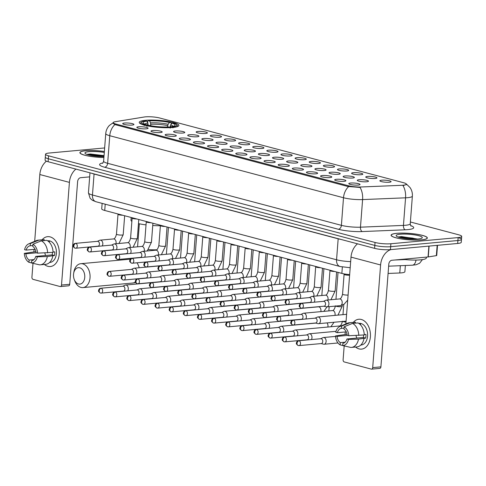 <?xml version="1.0" encoding="UTF-8"?>
<svg xmlns="http://www.w3.org/2000/svg" width="486" height="486" viewBox="0 0 486 486"><rect width="100%" height="100%" fill="white"/><g stroke="black" fill="none" stroke-linecap="round" stroke-linejoin="round"><path stroke-width="0.73" d="M145.545 120.309A19.871 3.517 4.4 0 0 139.251 122.369A19.871 3.517 4.4 0 0 151.043 126.524A19.871 3.517 4.4 0 0 172.585 127.484A19.871 3.517 4.4 0 0 178.878 125.418A19.871 3.517 4.4 0 0 167.087 121.263A19.871 3.517 4.4 0 0 145.545 120.309M146.286 128.82A5.625 0.996 -175.6 0 1 140.472 128.59A5.625 0.996 -175.6 0 1 136.876 127.484A5.625 0.996 -175.6 0 1 138.631 126.785A5.625 0.996 -175.6 0 1 145.004 127.101A5.625 0.996 -175.6 0 1 148.03 128.34A5.625 0.996 -175.6 0 1 146.286 128.82M160.416 132.569A5.625 0.996 -175.6 0 1 154.603 132.338A5.625 0.996 -175.6 0 1 151.006 131.232A5.625 0.996 -175.6 0 1 152.768 130.54A5.625 0.996 -175.6 0 1 159.135 130.856A5.625 0.996 -175.6 0 1 162.16 132.089A5.625 0.996 -175.6 0 1 160.416 132.569M174.547 136.317A5.625 0.996 -175.6 0 1 168.733 136.086A5.625 0.996 -175.6 0 1 165.137 134.98A5.625 0.996 -175.6 0 1 166.898 134.288A5.625 0.996 -175.6 0 1 173.265 134.604A5.625 0.996 -175.6 0 1 176.29 135.837A5.625 0.996 -175.6 0 1 174.547 136.317M188.677 140.071A5.625 0.996 -175.6 0 1 182.864 139.84A5.625 0.996 -175.6 0 1 179.267 138.729A5.625 0.996 -175.6 0 1 181.029 138.036A5.625 0.996 -175.6 0 1 187.396 138.352A5.625 0.996 -175.6 0 1 190.421 139.591A5.625 0.996 -175.6 0 1 188.677 140.071M202.808 143.82A5.625 0.996 -175.6 0 1 196.994 143.589A5.625 0.996 -175.6 0 1 193.404 142.483A5.625 0.996 -175.6 0 1 195.159 141.791A5.625 0.996 -175.6 0 1 201.526 142.1A5.625 0.996 -175.6 0 1 204.551 143.34A5.625 0.996 -175.6 0 1 202.808 143.82M216.938 147.568A5.625 0.996 -175.6 0 1 211.124 147.337A5.625 0.996 -175.6 0 1 207.534 146.231A5.625 0.996 -175.6 0 1 209.29 145.539A5.625 0.996 -175.6 0 1 215.656 145.855A5.625 0.996 -175.6 0 1 218.682 147.088A5.625 0.996 -175.6 0 1 216.938 147.568M231.069 151.316A5.625 0.996 -175.6 0 1 225.255 151.091A5.625 0.996 -175.6 0 1 221.665 149.98A5.625 0.996 -175.6 0 1 223.42 149.287A5.625 0.996 -175.6 0 1 229.787 149.603A5.625 0.996 -175.6 0 1 232.812 150.842A5.625 0.996 -175.6 0 1 231.069 151.316M245.205 155.07A5.625 0.996 -175.6 0 1 239.385 154.84A5.625 0.996 -175.6 0 1 235.795 153.734A5.625 0.996 -175.6 0 1 237.551 153.035A5.625 0.996 -175.6 0 1 243.923 153.351A5.625 0.996 -175.6 0 1 246.943 154.591A5.625 0.996 -175.6 0 1 245.205 155.07M259.336 158.819A5.625 0.996 -175.6 0 1 253.516 158.588A5.625 0.996 -175.6 0 1 249.925 157.482A5.625 0.996 -175.6 0 1 251.681 156.79A5.625 0.996 -175.6 0 1 258.054 157.106A5.625 0.996 -175.6 0 1 261.073 158.339A5.625 0.996 -175.6 0 1 259.336 158.819M273.466 162.567A5.625 0.996 -175.6 0 1 267.646 162.342A5.625 0.996 -175.6 0 1 264.056 161.231A5.625 0.996 -175.6 0 1 265.812 160.538A5.625 0.996 -175.6 0 1 272.184 160.854A5.625 0.996 -175.6 0 1 275.204 162.087A5.625 0.996 -175.6 0 1 273.466 162.567M287.597 166.321A5.625 0.996 -175.6 0 1 281.777 166.09A5.625 0.996 -175.6 0 1 278.186 164.985A5.625 0.996 -175.6 0 1 279.942 164.286A5.625 0.996 -175.6 0 1 286.315 164.602A5.625 0.996 -175.6 0 1 289.334 165.841A5.625 0.996 -175.6 0 1 287.597 166.321M301.727 170.07A5.625 0.996 -175.6 0 1 295.913 169.839A5.625 0.996 -175.6 0 1 292.317 168.733A5.625 0.996 -175.6 0 1 294.073 168.041A5.625 0.996 -175.6 0 1 300.445 168.35A5.625 0.996 -175.6 0 1 303.464 169.59A5.625 0.996 -175.6 0 1 301.727 170.07M315.857 173.818A5.625 0.996 -175.6 0 1 310.044 173.587A5.625 0.996 -175.6 0 1 306.447 172.481A5.625 0.996 -175.6 0 1 308.203 171.789A5.625 0.996 -175.6 0 1 314.576 172.105A5.625 0.996 -175.6 0 1 317.595 173.338A5.625 0.996 -175.6 0 1 315.857 173.818M329.988 177.572A5.625 0.996 -175.6 0 1 324.174 177.341A5.625 0.996 -175.6 0 1 320.578 176.23A5.625 0.996 -175.6 0 1 322.333 175.537A5.625 0.996 -175.6 0 1 328.706 175.853A5.625 0.996 -175.6 0 1 331.731 177.092A5.625 0.996 -175.6 0 1 329.988 177.572M344.118 181.321A5.625 0.996 -175.6 0 1 338.305 181.09A5.625 0.996 -175.6 0 1 334.708 179.984A5.625 0.996 -175.6 0 1 336.464 179.291A5.625 0.996 -175.6 0 1 342.837 179.601A5.625 0.996 -175.6 0 1 345.862 180.841A5.625 0.996 -175.6 0 1 344.118 181.321M358.249 185.069A5.625 0.996 -175.6 0 1 352.435 184.838A5.625 0.996 -175.6 0 1 348.839 183.732A5.625 0.996 -175.6 0 1 350.6 183.04A5.625 0.996 -175.6 0 1 356.967 183.356A5.625 0.996 -175.6 0 1 359.992 184.589A5.625 0.996 -175.6 0 1 358.249 185.069M132.156 125.066A5.625 0.996 -175.6 0 1 126.342 124.841A5.625 0.996 -175.6 0 1 122.745 123.73A5.625 0.996 -175.6 0 1 124.501 123.037A5.625 0.996 -175.6 0 1 130.874 123.353A5.625 0.996 -175.6 0 1 133.893 124.592A5.625 0.996 -175.6 0 1 132.156 125.066M183.009 133.018A5.625 0.996 -175.6 0 1 177.196 132.793A5.625 0.996 -175.6 0 1 173.599 131.682A5.625 0.996 -175.6 0 1 175.355 130.989A5.625 0.996 -175.6 0 1 181.728 131.305A5.625 0.996 -175.6 0 1 184.747 132.538A5.625 0.996 -175.6 0 1 183.009 133.018M197.14 136.773A5.625 0.996 -175.6 0 1 191.326 136.542A5.625 0.996 -175.6 0 1 187.73 135.436A5.625 0.996 -175.6 0 1 189.485 134.737A5.625 0.996 -175.6 0 1 195.858 135.053A5.625 0.996 -175.6 0 1 198.877 136.293A5.625 0.996 -175.6 0 1 197.14 136.773M211.27 140.521A5.625 0.996 -175.6 0 1 205.457 140.29A5.625 0.996 -175.6 0 1 201.86 139.184A5.625 0.996 -175.6 0 1 203.616 138.492A5.625 0.996 -175.6 0 1 209.988 138.802A5.625 0.996 -175.6 0 1 213.014 140.041A5.625 0.996 -175.6 0 1 211.27 140.521M225.401 144.269A5.625 0.996 -175.6 0 1 219.587 144.038A5.625 0.996 -175.6 0 1 215.991 142.933A5.625 0.996 -175.6 0 1 217.746 142.24A5.625 0.996 -175.6 0 1 224.119 142.556A5.625 0.996 -175.6 0 1 227.144 143.789A5.625 0.996 -175.6 0 1 225.401 144.269M239.531 148.023A5.625 0.996 -175.6 0 1 233.717 147.793A5.625 0.996 -175.6 0 1 230.121 146.681A5.625 0.996 -175.6 0 1 231.883 145.988A5.625 0.996 -175.6 0 1 238.249 146.304A5.625 0.996 -175.6 0 1 241.275 147.544A5.625 0.996 -175.6 0 1 239.531 148.023M253.662 151.772A5.625 0.996 -175.6 0 1 247.848 151.541A5.625 0.996 -175.6 0 1 244.251 150.435A5.625 0.996 -175.6 0 1 246.013 149.743A5.625 0.996 -175.6 0 1 252.38 150.053A5.625 0.996 -175.6 0 1 255.405 151.292A5.625 0.996 -175.6 0 1 253.662 151.772M267.792 155.52A5.625 0.996 -175.6 0 1 261.978 155.289A5.625 0.996 -175.6 0 1 258.388 154.184A5.625 0.996 -175.6 0 1 260.144 153.491A5.625 0.996 -175.6 0 1 266.51 153.807A5.625 0.996 -175.6 0 1 269.536 155.04A5.625 0.996 -175.6 0 1 267.792 155.52M281.923 159.268A5.625 0.996 -175.6 0 1 276.109 159.044A5.625 0.996 -175.6 0 1 272.518 157.932A5.625 0.996 -175.6 0 1 274.274 157.239A5.625 0.996 -175.6 0 1 280.641 157.555A5.625 0.996 -175.6 0 1 283.666 158.794A5.625 0.996 -175.6 0 1 281.923 159.268M296.053 163.023A5.625 0.996 -175.6 0 1 290.239 162.792A5.625 0.996 -175.6 0 1 286.649 161.686A5.625 0.996 -175.6 0 1 288.405 160.988A5.625 0.996 -175.6 0 1 294.771 161.303A5.625 0.996 -175.6 0 1 297.797 162.543A5.625 0.996 -175.6 0 1 296.053 163.023M310.19 166.771A5.625 0.996 -175.6 0 1 304.37 166.54A5.625 0.996 -175.6 0 1 300.779 165.434A5.625 0.996 -175.6 0 1 302.535 164.742A5.625 0.996 -175.6 0 1 308.908 165.058A5.625 0.996 -175.6 0 1 311.927 166.291A5.625 0.996 -175.6 0 1 310.19 166.771M324.32 170.519A5.625 0.996 -175.6 0 1 318.5 170.288A5.625 0.996 -175.6 0 1 314.91 169.183A5.625 0.996 -175.6 0 1 316.665 168.49A5.625 0.996 -175.6 0 1 323.038 168.806A5.625 0.996 -175.6 0 1 326.057 170.039A5.625 0.996 -175.6 0 1 324.32 170.519M338.45 174.274A5.625 0.996 -175.6 0 1 332.631 174.043A5.625 0.996 -175.6 0 1 329.04 172.931A5.625 0.996 -175.6 0 1 330.796 172.238A5.625 0.996 -175.6 0 1 337.169 172.554A5.625 0.996 -175.6 0 1 340.188 173.794A5.625 0.996 -175.6 0 1 338.45 174.274M352.581 178.022A5.625 0.996 -175.6 0 1 346.761 177.791A5.625 0.996 -175.6 0 1 343.171 176.685A5.625 0.996 -175.6 0 1 344.926 175.993A5.625 0.996 -175.6 0 1 351.299 176.303A5.625 0.996 -175.6 0 1 354.318 177.542A5.625 0.996 -175.6 0 1 352.581 178.022M366.711 181.77A5.625 0.996 -175.6 0 1 360.891 181.539A5.625 0.996 -175.6 0 1 357.301 180.434A5.625 0.996 -175.6 0 1 359.057 179.741A5.625 0.996 -175.6 0 1 365.429 180.057A5.625 0.996 -175.6 0 1 368.449 181.29A5.625 0.996 -175.6 0 1 366.711 181.77M205.602 133.474A5.625 0.996 -175.6 0 1 199.782 133.243A5.625 0.996 -175.6 0 1 196.192 132.137A5.625 0.996 -175.6 0 1 197.948 131.439A5.625 0.996 -175.6 0 1 204.32 131.755A5.625 0.996 -175.6 0 1 207.34 132.994A5.625 0.996 -175.6 0 1 205.602 133.474M219.733 137.222A5.625 0.996 -175.6 0 1 213.913 136.991A5.625 0.996 -175.6 0 1 210.323 135.886A5.625 0.996 -175.6 0 1 212.078 135.193A5.625 0.996 -175.6 0 1 218.451 135.509A5.625 0.996 -175.6 0 1 221.47 136.742A5.625 0.996 -175.6 0 1 219.733 137.222M233.863 140.97A5.625 0.996 -175.6 0 1 228.043 140.74A5.625 0.996 -175.6 0 1 224.453 139.634A5.625 0.996 -175.6 0 1 226.209 138.941A5.625 0.996 -175.6 0 1 232.581 139.257A5.625 0.996 -175.6 0 1 235.601 140.49A5.625 0.996 -175.6 0 1 233.863 140.97M247.994 144.725A5.625 0.996 -175.6 0 1 242.18 144.494A5.625 0.996 -175.6 0 1 238.583 143.382A5.625 0.996 -175.6 0 1 240.339 142.69A5.625 0.996 -175.6 0 1 246.712 143.006A5.625 0.996 -175.6 0 1 249.731 144.245A5.625 0.996 -175.6 0 1 247.994 144.725M262.124 148.473A5.625 0.996 -175.6 0 1 256.31 148.242A5.625 0.996 -175.6 0 1 252.714 147.137A5.625 0.996 -175.6 0 1 254.47 146.444A5.625 0.996 -175.6 0 1 260.842 146.754A5.625 0.996 -175.6 0 1 263.862 147.993A5.625 0.996 -175.6 0 1 262.124 148.473M276.255 152.221A5.625 0.996 -175.6 0 1 270.441 151.99A5.625 0.996 -175.6 0 1 266.844 150.885A5.625 0.996 -175.6 0 1 268.6 150.192A5.625 0.996 -175.6 0 1 274.973 150.508A5.625 0.996 -175.6 0 1 277.992 151.741A5.625 0.996 -175.6 0 1 276.255 152.221M290.385 155.97A5.625 0.996 -175.6 0 1 284.571 155.745A5.625 0.996 -175.6 0 1 280.975 154.633A5.625 0.996 -175.6 0 1 282.731 153.941A5.625 0.996 -175.6 0 1 289.103 154.256A5.625 0.996 -175.6 0 1 292.129 155.496A5.625 0.996 -175.6 0 1 290.385 155.97M304.515 159.724A5.625 0.996 -175.6 0 1 298.702 159.493A5.625 0.996 -175.6 0 1 295.105 158.387A5.625 0.996 -175.6 0 1 296.867 157.689A5.625 0.996 -175.6 0 1 303.234 158.005A5.625 0.996 -175.6 0 1 306.259 159.244A5.625 0.996 -175.6 0 1 304.515 159.724M318.646 163.472A5.625 0.996 -175.6 0 1 312.832 163.241A5.625 0.996 -175.6 0 1 309.236 162.136A5.625 0.996 -175.6 0 1 310.997 161.443A5.625 0.996 -175.6 0 1 317.364 161.759A5.625 0.996 -175.6 0 1 320.389 162.992A5.625 0.996 -175.6 0 1 318.646 163.472M332.776 167.22A5.625 0.996 -175.6 0 1 326.963 166.996A5.625 0.996 -175.6 0 1 323.366 165.884A5.625 0.996 -175.6 0 1 325.128 165.191A5.625 0.996 -175.6 0 1 331.495 165.507A5.625 0.996 -175.6 0 1 334.52 166.741A5.625 0.996 -175.6 0 1 332.776 167.22M346.907 170.975A5.625 0.996 -175.6 0 1 341.093 170.744A5.625 0.996 -175.6 0 1 337.503 169.638A5.625 0.996 -175.6 0 1 339.258 168.94A5.625 0.996 -175.6 0 1 345.625 169.256A5.625 0.996 -175.6 0 1 348.65 170.495A5.625 0.996 -175.6 0 1 346.907 170.975M361.037 174.723A5.625 0.996 -175.6 0 1 355.223 174.492A5.625 0.996 -175.6 0 1 351.633 173.387A5.625 0.996 -175.6 0 1 353.389 172.694A5.625 0.996 -175.6 0 1 359.755 173.004A5.625 0.996 -175.6 0 1 362.781 174.243A5.625 0.996 -175.6 0 1 361.037 174.723M375.174 178.471A5.625 0.996 -175.6 0 1 369.354 178.24A5.625 0.996 -175.6 0 1 365.764 177.135A5.625 0.996 -175.6 0 1 367.519 176.442A5.625 0.996 -175.6 0 1 373.892 176.758A5.625 0.996 -175.6 0 1 376.911 177.991A5.625 0.996 -175.6 0 1 375.174 178.471M389.304 182.22A5.625 0.996 -175.6 0 1 383.484 181.995A5.625 0.996 -175.6 0 1 379.894 180.883A5.625 0.996 -175.6 0 1 381.65 180.191A5.625 0.996 -175.6 0 1 388.022 180.506A5.625 0.996 -175.6 0 1 391.042 181.746A5.625 0.996 -175.6 0 1 389.304 182.22M144.275 116.998A10.121 1.792 -175.6 0 1 145.448 116.853A10.121 1.792 -175.6 0 1 159.718 118.007L403.562 182.718A10.121 1.792 -175.6 0 1 406.278 184.17A10.121 1.792 -175.6 0 1 401.685 185.312L361.256 186.976A10.121 1.792 -175.6 0 1 348.377 185.737L115.954 124.058A10.121 1.792 -175.6 0 1 113.238 122.606A10.121 1.792 -175.6 0 1 115.267 121.7L144.275 116.998M349.665 274.608A11.251 1.993 -175.6 0 1 341.858 273.393L104.733 210.462A11.251 1.993 -175.6 0 1 101.72 208.852L102.139 203.379M405.367 265.484L404.887 271.704A11.251 1.993 -175.6 0 1 399.784 272.974L388.089 273.454M104.369 151.468A18.182 3.22 4.4 0 0 85.657 150.733A18.182 3.22 4.4 0 0 79.892 152.622A18.182 3.22 4.4 0 0 103.907 157.513M396.843 233.316A18.182 3.22 4.4 0 0 391.078 235.206A18.182 3.22 4.4 0 0 401.873 239.009A18.182 3.22 4.4 0 0 421.581 239.884A18.182 3.22 4.4 0 0 427.34 237.994A18.182 3.22 4.4 0 0 416.551 234.197A18.182 3.22 4.4 0 0 396.843 233.316M114.878 124.586L347.776 186.454L360.059 187.456A13.122 7.187 87.6 0 1 362.599 199.582L360.472 227.181L403.447 225.407L405.567 197.814A14.999 2.655 -175.6 0 0 407.62 197.68A14.999 2.655 -175.6 0 0 412.371 196.119C412.584 192.978 411.794 190.117 410.014 187.529L406.46 184.066L406.667 184.376L403.016 185.652A13.122 7.187 87.6 0 1 405.567 197.814L362.599 199.582A14.999 2.655 -175.6 0 1 343.511 197.747L109.769 135.716A13.122 9.319 -75.1 0 1 114.878 124.586L112.934 123.049M104.642 147.951L49.098 153.041A11.251 1.993 4.4 0 0 45.538 154.208L45.313 157.148A11.251 1.993 4.4 0 0 48.327 158.764L374.815 245.412A11.251 1.993 4.4 0 0 390.665 246.688L457.909 240.521A11.251 1.993 4.4 0 0 461.475 239.355A11.251 1.993 4.4 0 0 458.456 237.739M45.538 154.208A11.251 1.993 4.4 0 0 48.551 155.824L375.04 242.465A11.251 1.993 4.4 0 0 390.896 243.747L458.14 237.581A11.251 1.993 4.4 0 0 461.7 236.415A11.251 1.993 4.4 0 0 458.687 234.799L410.384 221.981M45.083 160.094A11.251 1.993 4.4 0 0 48.096 161.71L374.591 248.352A11.251 1.993 4.4 0 0 390.44 249.634L457.684 243.468A11.251 1.993 4.4 0 0 461.244 242.301L461.475 239.355A11.251 1.993 4.4 0 1 457.909 240.521L390.665 246.688A11.251 1.993 4.4 0 1 374.815 245.412L48.327 158.764A11.251 1.993 4.4 0 1 45.313 157.148L45.083 160.094M104.369 151.504A17.994 3.189 4.4 0 0 85.785 150.769A17.994 3.189 4.4 0 0 80.081 152.64A17.994 3.189 4.4 0 0 103.907 157.476M104.296 152.44A13.122 2.327 4.4 0 0 89.096 151.65A13.122 2.327 4.4 0 0 85.123 153.442A13.122 2.327 4.4 0 0 103.98 156.541M104.053 155.623L90.317 153.989L86.994 154.372M88.592 154.931L103.439 156.547M87.091 154.487L89.71 154.317L104.016 156.091M47.859 266.316A14.999 10.218 84.8 0 1 44.372 264.451A14.999 10.218 84.8 0 0 47.859 266.316A14.999 10.218 84.8 0 0 59.195 254.306A14.999 10.218 84.8 0 0 50.125 236.882A14.999 10.218 84.8 0 1 59.256 252.495A14.999 10.218 84.8 0 1 50.362 266.535A14.999 10.218 84.8 0 1 47.859 266.316M42.112 239.805A14.999 10.218 84.8 0 1 50.125 236.882A14.999 10.218 84.8 0 0 47.622 236.664A14.999 10.218 84.8 0 0 42.112 239.805M46.419 161.164A14.999 10.656 104.9 0 0 39.822 174.529L34.688 241.305M75.913 169.092A14.999 10.656 104.9 0 0 69.413 182.384L61.515 285.033L69.717 284.28L77.614 181.63A3.748 2.661 -75.1 0 1 80.627 177.7L89.667 176.874M34.063 249.379L33.874 251.839M32.993 263.327L31.924 277.184A1.877 1.276 -95.2 0 0 33.06 279.359L60.1 286.533A1.877 1.276 -95.2 0 0 60.41 286.564A1.877 1.276 -95.2 0 0 61.515 285.033M69.717 284.28A1.877 1.276 84.8 0 1 68.611 285.811L60.41 286.564M33.977 259.597L29.124 260.04A7.497 5.109 84.8 0 1 25.867 253.783L36.383 252.817M35.095 249.282L26.153 250.102A7.497 5.109 84.8 0 1 30.223 245.788L32.841 245.552M45.666 255.496A7.497 5.109 84.8 0 1 44.852 252.945M47.628 240.807L47.999 240.77A10.874 7.405 84.8 0 1 49.809 240.928A10.874 7.405 84.8 0 1 56.431 252.246A10.874 7.405 84.8 0 1 49.985 262.428L49.615 262.464M47.95 241.026A10.874 7.405 84.8 0 1 48.169 241.08A10.874 7.405 84.8 0 1 49.432 241.578L48.709 241.645M52.482 252.422A7.497 5.109 -95.2 0 1 52.148 254.901L35.745 256.408L37.319 256.821L47.33 256.547L54.493 255.527A10.874 7.405 84.8 0 0 54.778 251.845L53.065 252.003M44.196 240.576L44.262 239.659L38.801 240.163L30.399 243.529L30.223 245.788M26.153 250.102L24.586 249.689A9.75 6.64 84.8 0 1 28.644 243.911L36.225 240.643A12.375 8.426 84.8 0 1 38.017 240.181L43.485 239.677A12.375 8.426 84.8 0 1 44.262 239.659M46.814 240.339A12.375 8.426 84.8 0 1 53.077 252.368L37.598 253.139L36.031 252.726A7.497 5.109 84.8 0 0 32.775 246.469L32.945 244.203L41.346 240.837L46.814 240.339M52.798 256.049A12.375 8.426 84.8 0 1 45.745 264.323L40.277 264.821A12.375 8.426 84.8 0 1 39.5 264.84L31.505 262.981L31.675 260.715A7.497 5.109 84.8 0 0 35.745 256.408M38.017 240.181A12.375 8.426 84.8 0 1 38.801 240.163M41.346 240.837A12.375 8.426 84.8 0 1 47.61 252.872M47.33 256.547A12.375 8.426 84.8 0 1 40.277 264.821M28.644 243.911A9.75 6.64 84.8 0 1 30.399 243.529M32.945 244.203A9.75 6.64 84.8 0 1 37.598 253.139M37.319 256.821A9.75 6.64 84.8 0 1 31.505 262.981M35.873 251.657L24.3 253.364L25.867 253.783M29.124 260.04L28.953 262.3L31.511 262.902M28.953 262.3A9.75 6.64 84.8 0 1 24.3 253.364M52.148 254.901L54.493 255.527M421.453 239.847A17.994 3.189 4.4 0 0 427.158 237.982A17.994 3.189 4.4 0 0 416.478 234.222A17.994 3.189 4.4 0 0 396.971 233.353A17.994 3.189 4.4 0 0 391.266 235.218A17.994 3.189 4.4 0 0 401.946 238.984A17.994 3.189 4.4 0 0 421.453 239.847M402.602 259.293A18.747 3.317 4.4 0 0 420.439 259.852A18.747 3.317 4.4 0 0 426.374 257.908L426.435 257.112M400.282 234.234A13.122 2.327 4.4 0 0 396.309 236.026A13.122 2.327 4.4 0 0 405.014 238.498A13.122 2.327 4.4 0 0 418.136 238.972A13.122 2.327 4.4 0 0 422.048 238.006A13.122 2.327 4.4 0 0 415.566 235.036A13.122 2.327 4.4 0 0 400.282 234.234M417.517 239.021L401.503 236.573L398.18 236.955M399.778 237.514L414.625 239.124M398.277 237.065L400.895 236.895L412.444 238.061L416.605 239.076M78.513 283.988A8.25 5.619 -95.2 0 0 84.746 277.385A8.25 5.619 -95.2 0 0 79.759 267.798A8.25 5.619 -95.2 0 0 73.653 273.363A8.25 5.619 -95.2 0 0 74.206 279.377A8.25 5.619 -95.2 0 0 78.513 283.988M73.653 273.363L73.896 271.96A11.998 8.171 84.8 0 1 80.773 263.698A11.998 8.171 84.8 0 1 82.778 263.868A11.998 8.171 84.8 0 1 90.08 276.358A11.998 8.171 84.8 0 1 82.966 287.591A11.998 8.171 84.8 0 1 80.962 287.414A11.998 8.171 84.8 0 1 74.698 280.714L74.206 279.377M148.054 125.358L147.841 123.11L146.808 121.129A16.123 2.855 4.4 0 0 143.212 123.189A16.123 2.855 4.4 0 0 146.116 124.629L144.852 124.744L144.245 125.528M177.111 126.7A18.596 3.293 4.4 0 0 177.554 126.056A18.596 3.293 4.4 0 0 177.293 125.443L176.612 124.677A17.848 3.159 4.4 0 0 173.283 123.049L172.014 123.165L170.641 124.945L170.027 127.654M146.808 121.129L145.624 120.814A17.848 3.159 4.4 0 0 141.608 121.98L140.819 122.636A18.596 3.293 4.4 0 0 140.466 123.201A18.596 3.293 4.4 0 0 140.806 123.906M172.961 127.848L172.506 126.974A17.848 3.159 4.4 0 0 176.612 124.677M170.228 128.097L169.772 127.223A17.848 3.159 4.4 0 1 147.404 125.418L146.796 126.208M141.608 121.98A17.848 3.159 4.4 0 0 144.852 124.744M172.506 126.974L171.327 126.658A16.123 2.855 4.4 0 0 174.839 125.625A16.123 2.855 4.4 0 0 172.014 123.165M147.404 125.418L148.667 125.303A16.123 2.855 4.4 0 0 168.593 126.913L169.772 127.223M170.033 128.018L171.327 126.658M146.116 124.629L147.24 126.184M131.184 217.485L130.977 220.182A20.625 3.651 4.4 0 0 131.876 221.373M138.474 223.621A20.625 3.651 4.4 0 0 146.025 224.878M152.744 225.51A20.625 3.651 4.4 0 0 160.38 225.729M147.665 122.77L147.787 121.166L148.358 120.564A17.848 3.159 4.4 0 1 170.732 122.369L171.224 123.055L171.127 124.313M170.732 122.369L169.462 122.484A16.123 2.855 4.4 0 0 149.542 120.88L148.358 120.564M167.482 126.961L168.089 124.27L169.462 122.484M149.542 120.88L150.575 122.855L150.739 125.722M127.69 290.822A3.372 2.296 -95.2 0 0 128.28 288.994A3.372 2.296 -95.2 0 0 126.239 285.069A3.372 2.296 -95.2 0 0 125.68 285.021A3.372 2.296 -95.2 0 0 125.151 285.161L122.837 286.224M100.821 293.064A2.436 1.658 -95.2 0 0 101.228 293.101L123.474 291.059A2.436 1.658 -95.2 0 0 124.908 289.073A2.436 1.658 -95.2 0 0 123.438 286.242A2.436 1.658 -95.2 0 0 123.031 286.205L100.778 288.247C99.502 288.356 98.767 289.2 98.567 290.774C98.251 291.199 98.852 291.952 100.377 293.028A2.436 1.731 104.9 0 1 99.223 290.835A2.436 1.731 -75.1 0 1 101.185 288.283A2.436 1.658 -95.2 0 0 100.778 288.247M141.821 294.577A3.372 2.296 -95.2 0 0 142.41 292.742A3.372 2.296 -95.2 0 0 140.369 288.824A3.372 2.296 -95.2 0 0 139.81 288.775A3.372 2.296 -95.2 0 0 139.288 288.915L136.967 289.972M114.951 296.812A2.436 1.658 -95.2 0 0 115.358 296.849L137.605 294.808A2.436 1.658 -95.2 0 0 139.039 292.821A2.436 1.658 -95.2 0 0 137.568 289.99A2.436 1.658 -95.2 0 0 137.161 289.954L114.909 291.995C113.633 292.11 112.898 292.949 112.697 294.522C112.381 294.947 112.983 295.701 114.508 296.776A2.436 1.731 104.9 0 1 113.359 294.589A2.436 1.731 -75.1 0 1 115.316 292.031A2.436 1.658 -95.2 0 0 114.909 291.995M155.951 298.325A3.372 2.296 -95.2 0 0 156.541 296.49A3.372 2.296 -95.2 0 0 154.505 292.572A3.372 2.296 -95.2 0 0 153.941 292.523A3.372 2.296 -95.2 0 0 153.418 292.663L151.097 293.726M129.082 300.567A2.436 1.658 -95.2 0 0 129.489 300.597L151.735 298.562A2.436 1.658 -95.2 0 0 153.175 296.575A2.436 1.658 -95.2 0 0 151.699 293.744A2.436 1.658 -95.2 0 0 151.292 293.708L129.039 295.743C127.769 295.859 127.028 296.703 126.828 298.276C126.512 298.702 127.113 299.449 128.638 300.53A2.436 1.731 104.9 0 1 127.49 298.337A2.436 1.731 -75.1 0 1 129.446 295.78A2.436 1.658 -95.2 0 0 129.039 295.743M170.082 302.073A3.372 2.296 -95.2 0 0 170.677 300.245A3.372 2.296 -95.2 0 0 168.636 296.32A3.372 2.296 -95.2 0 0 168.071 296.272A3.372 2.296 -95.2 0 0 167.549 296.411L165.228 297.475M143.212 304.315A2.436 1.658 -95.2 0 0 143.619 304.351L165.866 302.31A2.436 1.658 -95.2 0 0 167.305 300.324A2.436 1.658 -95.2 0 0 165.829 297.493A2.436 1.658 -95.2 0 0 165.422 297.456L143.176 299.498C141.9 299.607 141.159 300.451 140.958 302.025C140.642 302.45 141.244 303.203 142.769 304.279A2.436 1.731 104.9 0 1 141.62 302.085A2.436 1.731 -75.1 0 1 143.577 299.534A2.436 1.658 -95.2 0 0 143.176 299.498M184.218 305.822A3.372 2.296 -95.2 0 0 184.808 303.993A3.372 2.296 -95.2 0 0 182.766 300.069A3.372 2.296 -95.2 0 0 182.201 300.02A3.372 2.296 -95.2 0 0 181.679 300.166L179.358 301.223M157.343 308.063A2.436 1.658 -95.2 0 0 157.75 308.1L179.996 306.059A2.436 1.658 -95.2 0 0 181.436 304.072A2.436 1.658 -95.2 0 0 179.96 301.241A2.436 1.658 -95.2 0 0 179.553 301.205L157.306 303.246C156.03 303.361 155.289 304.2 155.089 305.773C154.773 306.198 155.374 306.952 156.899 308.027A2.436 1.731 104.9 0 1 155.751 305.834A2.436 1.731 -75.1 0 1 157.707 303.282A2.436 1.658 -95.2 0 0 157.306 303.246M198.349 309.576A3.372 2.296 -95.2 0 0 198.938 307.741A3.372 2.296 -95.2 0 0 196.897 303.823A3.372 2.296 -95.2 0 0 196.332 303.774A3.372 2.296 -95.2 0 0 195.809 303.914L193.489 304.977M171.473 311.818A2.436 1.658 -95.2 0 0 171.88 311.848L194.127 309.813A2.436 1.658 -95.2 0 0 195.566 307.826A2.436 1.658 -95.2 0 0 194.09 304.989A2.436 1.658 -95.2 0 0 193.683 304.959L171.436 306.994C170.161 307.109 169.42 307.954 169.219 309.527C168.903 309.953 169.511 310.7 171.029 311.781A2.436 1.731 104.9 0 1 169.881 309.588A2.436 1.731 -75.1 0 1 171.844 307.031A2.436 1.658 -95.2 0 0 171.436 306.994M212.479 313.324A3.372 2.296 -95.2 0 0 213.068 311.49A3.372 2.296 -95.2 0 0 211.027 307.571A3.372 2.296 -95.2 0 0 210.462 307.523A3.372 2.296 -95.2 0 0 209.94 307.662L207.619 308.725M185.603 315.566A2.436 1.658 -95.2 0 0 186.01 315.602L208.263 313.561A2.436 1.658 -95.2 0 0 209.697 311.575A2.436 1.658 -95.2 0 0 208.221 308.744A2.436 1.658 -95.2 0 0 207.814 308.707L185.567 310.748C184.291 310.858 183.55 311.702 183.356 313.276C183.034 313.701 183.641 314.448 185.16 315.529A2.436 1.731 104.9 0 1 184.012 313.336A2.436 1.731 -75.1 0 1 185.974 310.779A2.436 1.658 -95.2 0 0 185.567 310.748M226.61 317.072A3.372 2.296 -95.2 0 0 227.199 315.244A3.372 2.296 -95.2 0 0 225.158 311.319A3.372 2.296 -95.2 0 0 224.593 311.271A3.372 2.296 -95.2 0 0 224.07 311.411L221.75 312.474M199.734 319.314A2.436 1.658 -95.2 0 0 200.141 319.351L222.394 317.309A2.436 1.658 -95.2 0 0 223.827 315.323A2.436 1.658 -95.2 0 0 222.351 312.492A2.436 1.658 -95.2 0 0 221.944 312.455L199.697 314.497C198.422 314.612 197.687 315.45 197.486 317.024C197.164 317.449 197.772 318.202 199.296 319.278A2.436 1.731 104.9 0 1 198.142 317.085A2.436 1.731 -75.1 0 1 200.104 314.533A2.436 1.658 -95.2 0 0 199.697 314.497M240.74 320.827A3.372 2.296 -95.2 0 0 241.329 318.992A3.372 2.296 -95.2 0 0 239.288 315.074A3.372 2.296 -95.2 0 0 238.723 315.025A3.372 2.296 -95.2 0 0 238.201 315.165L235.88 316.222M213.864 323.062A2.436 1.658 -95.2 0 0 214.271 323.099L236.524 321.058A2.436 1.658 -95.2 0 0 237.958 319.071A2.436 1.658 -95.2 0 0 236.482 316.24A2.436 1.658 -95.2 0 0 236.075 316.204L213.828 318.245C212.552 318.36 211.817 319.205 211.617 320.772C211.295 321.197 211.902 321.951 213.427 323.026A2.436 1.731 104.9 0 1 212.273 320.839A2.436 1.731 -75.1 0 1 214.235 318.281A2.436 1.658 -95.2 0 0 213.828 318.245M254.871 324.575A3.372 2.296 -95.2 0 0 255.46 322.74A3.372 2.296 -95.2 0 0 253.419 318.822A3.372 2.296 -95.2 0 0 252.854 318.773A3.372 2.296 -95.2 0 0 252.331 318.913L250.011 319.976M227.995 326.817A2.436 1.658 -95.2 0 0 228.402 326.853L250.655 324.812A2.436 1.658 -95.2 0 0 252.088 322.826A2.436 1.658 -95.2 0 0 250.612 319.995A2.436 1.658 -95.2 0 0 250.211 319.958L227.958 321.999C226.683 322.109 225.947 322.953 225.747 324.527C225.431 324.952 226.033 325.699 227.557 326.78A2.436 1.731 104.9 0 1 226.403 324.587A2.436 1.731 -75.1 0 1 228.365 322.03A2.436 1.658 -95.2 0 0 227.958 321.999M269.001 328.323A3.372 2.296 -95.2 0 0 269.59 326.495A3.372 2.296 -95.2 0 0 267.549 322.57A3.372 2.296 -95.2 0 0 266.984 322.522A3.372 2.296 -95.2 0 0 266.462 322.661L264.147 323.725M242.125 330.565A2.436 1.658 -95.2 0 0 242.532 330.602L264.785 328.56A2.436 1.658 -95.2 0 0 266.219 326.574A2.436 1.658 -95.2 0 0 264.749 323.743A2.436 1.658 -95.2 0 0 264.341 323.706L242.089 325.748C240.813 325.857 240.078 326.701 239.877 328.275C239.562 328.7 240.163 329.453 241.688 330.529A2.436 1.731 104.9 0 1 240.534 328.336A2.436 1.731 -75.1 0 1 242.496 325.784A2.436 1.658 -95.2 0 0 242.089 325.748M283.131 332.078A3.372 2.296 -95.2 0 0 283.721 330.243A3.372 2.296 -95.2 0 0 281.68 326.325A3.372 2.296 -95.2 0 0 281.121 326.27A3.372 2.296 -95.2 0 0 280.592 326.416L278.278 327.473M256.256 334.313A2.436 1.658 -95.2 0 0 256.663 334.35L278.915 332.309A2.436 1.658 -95.2 0 0 280.349 330.322A2.436 1.658 -95.2 0 0 278.879 327.491A2.436 1.658 -95.2 0 0 278.472 327.455L256.219 329.496C254.943 329.611 254.208 330.45 254.008 332.023C253.692 332.448 254.293 333.202 255.818 334.277A2.436 1.731 104.9 0 1 254.664 332.084A2.436 1.731 -75.1 0 1 256.626 329.532A2.436 1.658 -95.2 0 0 256.219 329.496M297.262 335.826A3.372 2.296 -95.2 0 0 297.851 333.991A3.372 2.296 -95.2 0 0 295.81 330.073A3.372 2.296 -95.2 0 0 295.251 330.024A3.372 2.296 -95.2 0 0 294.723 330.164L292.408 331.227M270.392 338.068A2.436 1.658 -95.2 0 0 270.793 338.098L293.046 336.063A2.436 1.658 -95.2 0 0 294.48 334.076A2.436 1.658 -95.2 0 0 293.009 331.239A2.436 1.658 -95.2 0 0 292.602 331.209L270.35 333.244C269.074 333.36 268.339 334.204 268.138 335.777C267.822 336.203 268.424 336.95 269.949 338.031A2.436 1.731 104.9 0 1 268.794 335.838A2.436 1.731 -75.1 0 1 270.757 333.281A2.436 1.658 -95.2 0 0 270.35 333.244M311.392 339.574A3.372 2.296 -95.2 0 0 311.982 337.74A3.372 2.296 -95.2 0 0 309.94 333.821A3.372 2.296 -95.2 0 0 309.382 333.773A3.372 2.296 -95.2 0 0 308.853 333.912L306.538 334.976M284.523 341.816A2.436 1.658 -95.2 0 0 284.924 341.852L307.176 339.811A2.436 1.658 -95.2 0 0 308.61 337.825A2.436 1.658 -95.2 0 0 307.14 334.994A2.436 1.658 -95.2 0 0 306.733 334.957L284.48 336.998C283.204 337.108 282.469 337.952 282.269 339.526C281.953 339.951 282.554 340.704 284.079 341.78A2.436 1.731 104.9 0 1 282.925 339.586A2.436 1.731 -75.1 0 1 284.887 337.035A2.436 1.658 -95.2 0 0 284.48 336.998M323.567 344.197A3.372 2.296 -95.2 0 0 323.585 344.197A3.372 2.296 -95.2 0 0 324.126 344.246A3.372 2.296 -95.2 0 0 326.112 341.494A3.372 2.296 -95.2 0 0 324.071 337.57A3.372 2.296 -95.2 0 0 323.512 337.521A3.372 2.296 -95.2 0 0 322.99 337.667L320.669 338.724M298.653 345.564A2.436 1.658 -95.2 0 0 299.06 345.601L321.307 343.559A2.436 1.658 -95.2 0 0 322.74 341.573A2.436 1.658 -95.2 0 0 321.27 338.742A2.436 1.658 -95.2 0 0 320.863 338.706L298.611 340.747C297.335 340.862 296.6 341.701 296.399 343.274C296.083 343.699 296.685 344.453 298.21 345.528A2.436 1.731 104.9 0 1 297.055 343.335A2.436 1.731 -75.1 0 1 299.018 340.783A2.436 1.658 -95.2 0 0 298.611 340.747M136.195 274.007A3.372 2.296 -95.2 0 0 136.785 272.178A3.372 2.296 -95.2 0 0 134.744 268.254A3.372 2.296 -95.2 0 0 134.185 268.205A3.372 2.296 -95.2 0 0 133.656 268.345L131.341 269.408M109.32 276.248A2.436 1.658 -95.2 0 0 109.727 276.285L131.979 274.244A2.436 1.658 -95.2 0 0 133.413 272.257A2.436 1.658 -95.2 0 0 131.943 269.426A2.436 1.658 -95.2 0 0 131.536 269.39L109.283 271.431C108.007 271.54 107.272 272.385 107.072 273.958C106.756 274.383 107.357 275.137 108.882 276.212A2.436 1.731 104.9 0 1 107.728 274.019A2.436 1.731 -75.1 0 1 109.69 271.467A2.436 1.658 -95.2 0 0 109.283 271.431M150.326 277.761A3.372 2.296 -95.2 0 0 150.915 275.927A3.372 2.296 -95.2 0 0 148.874 272.008A3.372 2.296 -95.2 0 0 148.315 271.96A3.372 2.296 -95.2 0 0 147.787 272.099L145.472 273.156M123.45 279.997A2.436 1.658 -95.2 0 0 123.857 280.033L146.11 277.992A2.436 1.658 -95.2 0 0 147.544 276.005A2.436 1.658 -95.2 0 0 146.073 273.175A2.436 1.658 -95.2 0 0 145.666 273.138L123.414 275.179C122.138 275.295 121.403 276.133 121.202 277.706C120.886 278.132 121.488 278.885 123.013 279.96A2.436 1.731 104.9 0 1 121.858 277.767A2.436 1.731 -75.1 0 1 123.821 275.216A2.436 1.658 -95.2 0 0 123.414 275.179M164.456 281.509A3.372 2.296 -95.2 0 0 165.046 279.675A3.372 2.296 -95.2 0 0 163.004 275.756A3.372 2.296 -95.2 0 0 162.446 275.708A3.372 2.296 -95.2 0 0 161.917 275.848L159.602 276.911M137.587 283.751A2.436 1.658 -95.2 0 0 137.988 283.781L160.24 281.746A2.436 1.658 -95.2 0 0 161.674 279.76A2.436 1.658 -95.2 0 0 160.204 276.929A2.436 1.658 -95.2 0 0 159.797 276.892L137.544 278.928C136.268 279.043 135.533 279.887 135.333 281.461C135.017 281.886 135.618 282.633 137.143 283.715A2.436 1.731 104.9 0 1 135.989 281.522A2.436 1.731 -75.1 0 1 137.951 278.964A2.436 1.658 -95.2 0 0 137.544 278.928M178.587 285.258A3.372 2.296 -95.2 0 0 179.176 283.429A3.372 2.296 -95.2 0 0 177.135 279.505A3.372 2.296 -95.2 0 0 176.576 279.456A3.372 2.296 -95.2 0 0 176.047 279.596L173.733 280.659M151.717 287.499A2.436 1.658 -95.2 0 0 152.124 287.536L174.371 285.495A2.436 1.658 -95.2 0 0 175.804 283.508A2.436 1.658 -95.2 0 0 174.334 280.677A2.436 1.658 -95.2 0 0 173.927 280.641L151.675 282.682C150.399 282.791 149.664 283.636 149.463 285.209C149.147 285.634 149.749 286.388 151.274 287.463A2.436 1.731 104.9 0 1 150.119 285.27A2.436 1.731 -75.1 0 1 152.082 282.718A2.436 1.658 -95.2 0 0 151.675 282.682M192.717 289.006A3.372 2.296 -95.2 0 0 193.306 287.177A3.372 2.296 -95.2 0 0 191.265 283.253A3.372 2.296 -95.2 0 0 190.706 283.204A3.372 2.296 -95.2 0 0 190.184 283.35L187.863 284.407M165.848 291.248A2.436 1.658 -95.2 0 0 166.255 291.284L188.501 289.243A2.436 1.658 -95.2 0 0 189.935 287.256A2.436 1.658 -95.2 0 0 188.465 284.425A2.436 1.658 -95.2 0 0 188.058 284.389L165.805 286.43C164.529 286.546 163.794 287.384 163.594 288.957C163.278 289.383 163.879 290.136 165.404 291.211A2.436 1.731 104.9 0 1 164.256 289.018A2.436 1.731 -75.1 0 1 166.212 286.467A2.436 1.658 -95.2 0 0 165.805 286.43M206.848 292.76A3.372 2.296 -95.2 0 0 207.437 290.926A3.372 2.296 -95.2 0 0 205.402 287.007A3.372 2.296 -95.2 0 0 204.837 286.959A3.372 2.296 -95.2 0 0 204.314 287.098L201.994 288.162M179.978 295.002A2.436 1.658 -95.2 0 0 180.385 295.032L202.632 292.997A2.436 1.658 -95.2 0 0 204.071 291.011A2.436 1.658 -95.2 0 0 202.595 288.174A2.436 1.658 -95.2 0 0 202.188 288.143L179.935 290.178C178.666 290.294 177.925 291.138 177.724 292.712C177.408 293.137 178.01 293.884 179.534 294.966A2.436 1.731 104.9 0 1 178.386 292.772A2.436 1.731 -75.1 0 1 180.342 290.215A2.436 1.658 -95.2 0 0 179.935 290.178M220.978 296.509A3.372 2.296 -95.2 0 0 221.573 294.674A3.372 2.296 -95.2 0 0 219.532 290.756A3.372 2.296 -95.2 0 0 218.967 290.707A3.372 2.296 -95.2 0 0 218.445 290.847L216.124 291.91M194.108 298.75A2.436 1.658 -95.2 0 0 194.515 298.787L216.762 296.746A2.436 1.658 -95.2 0 0 218.202 294.759A2.436 1.658 -95.2 0 0 216.726 291.928A2.436 1.658 -95.2 0 0 216.319 291.892L194.066 293.933C192.796 294.042 192.055 294.887 191.855 296.46C191.539 296.885 192.14 297.632 193.665 298.714A2.436 1.731 104.9 0 1 192.517 296.521A2.436 1.731 -75.1 0 1 194.473 293.963A2.436 1.658 -95.2 0 0 194.072 293.933M235.115 300.257A3.372 2.296 -95.2 0 0 235.704 298.428A3.372 2.296 -95.2 0 0 233.663 294.504A3.372 2.296 -95.2 0 0 233.098 294.455A3.372 2.296 -95.2 0 0 232.575 294.595L230.255 295.658M208.239 302.499A2.436 1.658 -95.2 0 0 208.646 302.535L230.893 300.494A2.436 1.658 -95.2 0 0 232.332 298.507A2.436 1.658 -95.2 0 0 230.856 295.676A2.436 1.658 -95.2 0 0 230.449 295.64L208.202 297.681C206.927 297.79 206.185 298.635 205.985 300.208C205.669 300.634 206.271 301.387 207.795 302.462A2.436 1.731 104.9 0 1 206.647 300.269A2.436 1.731 -75.1 0 1 208.603 297.718A2.436 1.658 -95.2 0 0 208.202 297.681M249.245 304.011A3.372 2.296 -95.2 0 0 249.834 302.177A3.372 2.296 -95.2 0 0 247.793 298.258A3.372 2.296 -95.2 0 0 247.228 298.21A3.372 2.296 -95.2 0 0 246.706 298.349L244.385 299.406M222.369 306.247A2.436 1.658 -95.2 0 0 222.776 306.283L245.023 304.242A2.436 1.658 -95.2 0 0 246.463 302.256A2.436 1.658 -95.2 0 0 244.987 299.425A2.436 1.658 -95.2 0 0 244.58 299.388L222.333 301.429C221.057 301.545 220.316 302.389 220.115 303.957C219.8 304.382 220.407 305.135 221.926 306.21A2.436 1.731 104.9 0 1 220.778 304.023A2.436 1.731 -75.1 0 1 222.74 301.466A2.436 1.658 -95.2 0 0 222.333 301.429M263.376 307.76A3.372 2.296 -95.2 0 0 263.965 305.925A3.372 2.296 -95.2 0 0 261.924 302.006A3.372 2.296 -95.2 0 0 261.359 301.958A3.372 2.296 -95.2 0 0 260.836 302.098L258.516 303.161M236.5 310.001A2.436 1.658 -95.2 0 0 236.907 310.038L259.16 307.996A2.436 1.658 -95.2 0 0 260.593 306.01A2.436 1.658 -95.2 0 0 259.117 303.179A2.436 1.658 -95.2 0 0 258.71 303.143L236.463 305.184C235.188 305.293 234.446 306.137 234.252 307.711C233.93 308.136 234.538 308.883 236.056 309.965A2.436 1.731 104.9 0 1 234.908 307.772A2.436 1.731 -75.1 0 1 236.87 305.214A2.436 1.658 -95.2 0 0 236.463 305.184M277.506 311.508A3.372 2.296 -95.2 0 0 278.095 309.679A3.372 2.296 -95.2 0 0 276.054 305.755A3.372 2.296 -95.2 0 0 275.489 305.706A3.372 2.296 -95.2 0 0 274.967 305.846L272.646 306.909M250.63 313.749A2.436 1.658 -95.2 0 0 251.037 313.786L273.29 311.745A2.436 1.658 -95.2 0 0 274.724 309.758A2.436 1.658 -95.2 0 0 273.247 306.927A2.436 1.658 -95.2 0 0 272.84 306.891L250.594 308.932C249.318 309.041 248.583 309.886 248.382 311.459C248.06 311.884 248.668 312.638 250.193 313.713A2.436 1.731 104.9 0 1 249.039 311.52A2.436 1.731 -75.1 0 1 251.001 308.968A2.436 1.658 -95.2 0 0 250.594 308.932M291.636 315.262A3.372 2.296 -95.2 0 0 292.226 313.427A3.372 2.296 -95.2 0 0 290.185 309.509A3.372 2.296 -95.2 0 0 289.62 309.454A3.372 2.296 -95.2 0 0 289.097 309.6L286.776 310.657M264.761 317.498A2.436 1.658 -95.2 0 0 265.168 317.534L287.42 315.493A2.436 1.658 -95.2 0 0 288.854 313.506A2.436 1.658 -95.2 0 0 287.378 310.675A2.436 1.658 -95.2 0 0 286.971 310.639L264.724 312.68C263.448 312.796 262.713 313.634 262.513 315.207C262.191 315.633 262.798 316.386 264.323 317.461A2.436 1.731 104.9 0 1 263.169 315.268A2.436 1.731 -75.1 0 1 265.131 312.717A2.436 1.658 -95.2 0 0 264.724 312.68M305.767 319.01A3.372 2.296 -95.2 0 0 306.356 317.176A3.372 2.296 -95.2 0 0 304.315 313.257A3.372 2.296 -95.2 0 0 303.75 313.209A3.372 2.296 -95.2 0 0 303.228 313.349L300.907 314.412M278.891 321.252A2.436 1.658 -95.2 0 0 279.298 321.282L301.551 319.247A2.436 1.658 -95.2 0 0 302.985 317.261A2.436 1.658 -95.2 0 0 301.508 314.424A2.436 1.658 -95.2 0 0 301.107 314.393L278.855 316.429C277.579 316.544 276.844 317.388 276.643 318.962C276.327 319.387 276.929 320.134 278.454 321.216A2.436 1.731 104.9 0 1 277.299 319.023A2.436 1.731 -75.1 0 1 279.262 316.465A2.436 1.658 -95.2 0 0 278.855 316.429M317.935 323.627A3.372 2.296 -95.2 0 0 317.959 323.633A3.372 2.296 -95.2 0 0 318.5 323.676A3.372 2.296 -95.2 0 0 320.487 320.924A3.372 2.296 -95.2 0 0 318.445 317.006A3.372 2.296 -95.2 0 0 317.88 316.957A3.372 2.296 -95.2 0 0 317.358 317.097L315.043 318.16M293.022 325A2.436 1.658 -95.2 0 0 293.429 325.037L315.681 322.996A2.436 1.658 -95.2 0 0 317.115 321.009A2.436 1.658 -95.2 0 0 315.645 318.178A2.436 1.658 -95.2 0 0 315.238 318.142L292.985 320.183C291.709 320.292 290.974 321.137 290.774 322.71C290.458 323.135 291.059 323.889 292.584 324.964A2.436 1.731 104.9 0 1 291.43 322.771A2.436 1.731 -75.1 0 1 293.392 320.219A2.436 1.658 -95.2 0 0 292.985 320.183M102.224 245.952A3.372 2.296 -95.2 0 0 102.813 244.118A3.372 2.296 -95.2 0 0 100.772 240.199A3.372 2.296 -95.2 0 0 100.213 240.151A3.372 2.296 -95.2 0 0 99.685 240.291L97.37 241.348M75.433 248.182A2.436 1.658 -95.2 0 0 75.84 248.218L98.008 246.183A2.436 1.658 -95.2 0 0 99.442 244.197A2.436 1.658 -95.2 0 0 97.972 241.366A2.436 1.658 -95.2 0 0 97.565 241.329L75.397 243.365C74.121 243.48 73.38 244.318 73.179 245.892C72.864 246.317 73.465 247.07 74.99 248.146A2.436 1.731 104.9 0 1 73.842 245.952A2.436 1.731 -75.1 0 1 75.804 243.401A2.436 1.658 -95.2 0 0 75.397 243.365M122.624 215.213A3.372 0.595 -175.6 0 1 118.013 214.356A3.372 0.595 -175.6 0 1 118.001 214.302M359.045 348.899A14.999 10.218 84.8 0 1 355.558 347.028A14.999 10.218 84.8 0 0 359.045 348.899A14.999 10.218 84.8 0 0 370.381 336.889A14.999 10.218 84.8 0 0 361.311 319.466A14.999 10.218 84.8 0 1 370.441 335.079A14.999 10.218 84.8 0 1 361.548 349.118A14.999 10.218 84.8 0 1 359.045 348.899M353.298 322.388A14.999 10.218 84.8 0 1 361.311 319.466A14.999 10.218 84.8 0 0 358.808 319.247A14.999 10.218 84.8 0 0 353.298 322.388M357.514 243.82A14.999 10.656 104.9 0 0 351.007 257.112L345.874 323.889M390.932 249.585A14.999 10.656 104.9 0 0 380.599 264.967L372.701 367.616L380.903 366.863L388.8 264.214A3.748 2.661 -75.1 0 1 391.813 260.283L428.051 256.96L428.883 246.104M345.248 331.962L345.06 334.423M344.179 345.911L343.11 359.762A1.877 1.276 -95.2 0 0 344.246 361.942L371.286 369.117A1.877 1.276 -95.2 0 0 371.596 369.147A1.877 1.276 -95.2 0 0 372.701 367.616M380.903 366.863A1.877 1.276 84.8 0 1 379.797 368.394L371.596 369.147M437.515 245.315L436.738 255.454A1.877 0.334 -175.6 0 1 436.361 255.624L428.269 256.936A1.877 0.334 -175.6 0 1 428.051 256.96M345.163 342.18L340.309 342.624A7.497 5.109 84.8 0 1 337.053 336.367L347.569 335.401M346.281 331.865L337.339 332.685A7.497 5.109 84.8 0 1 341.409 328.372L344.027 328.135M356.852 338.08A7.497 5.109 84.8 0 1 356.038 335.528M358.814 323.39L359.184 323.354A10.874 7.405 84.8 0 1 360.995 323.512A10.874 7.405 84.8 0 1 367.616 334.83A10.874 7.405 84.8 0 1 361.171 345.011L360.8 345.042M359.136 323.609A10.874 7.405 84.8 0 1 359.354 323.664A10.874 7.405 84.8 0 1 360.618 324.162L359.895 324.229M363.668 335.006A7.497 5.109 -95.2 0 1 363.334 337.484L346.931 338.985L348.505 339.404L358.516 339.131L365.679 338.104A10.874 7.405 84.8 0 0 365.964 334.429L364.251 334.587M355.381 323.16L355.448 322.242L349.987 322.747L341.585 326.112L341.409 328.372M337.339 332.685L335.771 332.272A9.75 6.64 84.8 0 1 339.829 326.489L347.411 323.226A12.375 8.426 84.8 0 1 349.209 322.765L354.671 322.261A12.375 8.426 84.8 0 1 355.448 322.242M358 322.923A12.375 8.426 84.8 0 1 364.263 334.951L348.784 335.723L347.217 335.31A7.497 5.109 84.8 0 0 343.96 329.052L344.131 326.786L352.532 323.421L358 322.923M363.984 338.633A12.375 8.426 84.8 0 1 356.931 346.907L351.463 347.405A12.375 8.426 84.8 0 1 350.685 347.423L342.691 345.564L342.861 343.298A7.497 5.109 84.8 0 0 346.931 338.985M349.209 322.765A12.375 8.426 84.8 0 1 349.987 322.747M352.532 323.421A12.375 8.426 84.8 0 1 358.796 335.455M358.516 339.131A12.375 8.426 84.8 0 1 351.463 347.405M339.829 326.489A9.75 6.64 84.8 0 1 341.585 326.112M344.131 326.786A9.75 6.64 84.8 0 1 348.784 335.723M348.505 339.404A9.75 6.64 84.8 0 1 342.691 345.564M347.059 334.24L335.486 335.948L337.053 336.367M340.309 342.624L340.139 344.884L342.697 345.485M340.139 344.884A9.75 6.64 84.8 0 1 335.486 335.948M363.334 337.484L365.679 338.104M116.354 249.701A3.372 2.296 -95.2 0 0 116.944 247.866A3.372 2.296 -95.2 0 0 114.903 243.948A3.372 2.296 -95.2 0 0 114.344 243.899A3.372 2.296 -95.2 0 0 113.815 244.039L111.501 245.102M89.564 251.93A2.436 1.658 -95.2 0 0 89.971 251.967L112.138 249.938A2.436 1.658 -95.2 0 0 113.572 247.951A2.436 1.658 -95.2 0 0 112.102 245.12A2.436 1.658 -95.2 0 0 111.695 245.084L89.527 247.113C88.252 247.228 87.51 248.073 87.31 249.646C86.994 250.065 87.602 250.819 89.12 251.9A2.436 1.731 104.9 0 1 87.972 249.707A2.436 1.731 -75.1 0 1 89.934 247.149A2.436 1.658 -95.2 0 0 89.527 247.113M136.754 218.961A3.372 0.595 -175.6 0 1 132.143 218.111A3.372 0.595 -175.6 0 1 132.131 218.056M130.485 253.449A3.372 2.296 -95.2 0 0 131.074 251.62A3.372 2.296 -95.2 0 0 129.033 247.696A3.372 2.296 -95.2 0 0 128.474 247.647A3.372 2.296 -95.2 0 0 127.946 247.787L125.631 248.85M103.694 255.685A2.436 1.658 -95.2 0 0 104.101 255.721L126.269 253.686A2.436 1.658 -95.2 0 0 127.703 251.699A2.436 1.658 -95.2 0 0 126.232 248.868A2.436 1.658 -95.2 0 0 125.825 248.832L103.658 250.867C102.382 250.976 101.641 251.821 101.446 253.394C101.124 253.82 101.732 254.567 103.251 255.648A2.436 1.731 104.9 0 1 102.103 253.455A2.436 1.731 -75.1 0 1 104.065 250.898A2.436 1.658 -95.2 0 0 103.658 250.867M150.885 222.716A3.372 0.595 -175.6 0 1 146.274 221.859A3.372 0.595 -175.6 0 1 146.262 221.804M144.615 257.203A3.372 2.296 -95.2 0 0 145.205 255.369A3.372 2.296 -95.2 0 0 143.163 251.45A3.372 2.296 -95.2 0 0 142.605 251.396A3.372 2.296 -95.2 0 0 142.082 251.541L139.761 252.599M117.825 259.433A2.436 1.658 -95.2 0 0 118.232 259.469L140.399 257.434A2.436 1.658 -95.2 0 0 141.833 255.448A2.436 1.658 -95.2 0 0 140.363 252.617A2.436 1.658 -95.2 0 0 139.956 252.58L117.788 254.615C116.512 254.725 115.777 255.569 115.577 257.143C115.255 257.568 115.862 258.321 117.387 259.396A2.436 1.731 104.9 0 1 116.233 257.203A2.436 1.731 -75.1 0 1 118.195 254.652A2.436 1.658 -95.2 0 0 117.788 254.615M165.015 226.464A3.372 0.595 -175.6 0 1 160.404 225.607A3.372 0.595 -175.6 0 1 160.392 225.553M158.746 260.952A3.372 2.296 -95.2 0 0 159.335 259.117A3.372 2.296 -95.2 0 0 157.3 255.199A3.372 2.296 -95.2 0 0 156.735 255.15A3.372 2.296 -95.2 0 0 156.213 255.29L153.892 256.353M131.955 263.181A2.436 1.658 -95.2 0 0 132.362 263.218L154.53 261.189A2.436 1.658 -95.2 0 0 155.97 259.202A2.436 1.658 -95.2 0 0 154.493 256.365A2.436 1.658 -95.2 0 0 154.086 256.335L131.919 258.364C130.643 258.479 129.908 259.317 129.707 260.891C129.385 261.316 129.993 262.069 131.518 263.145A2.436 1.731 104.9 0 1 130.363 260.952A2.436 1.731 -75.1 0 1 132.326 258.4A2.436 1.658 -95.2 0 0 131.919 258.364M179.146 230.212A3.372 0.595 -175.6 0 1 174.535 229.362A3.372 0.595 -175.6 0 1 174.523 229.307M172.876 264.7A3.372 2.296 -95.2 0 0 173.472 262.865A3.372 2.296 -95.2 0 0 171.43 258.947A3.372 2.296 -95.2 0 0 170.865 258.898A3.372 2.296 -95.2 0 0 170.343 259.038L168.022 260.101M146.086 266.935A2.436 1.658 -95.2 0 0 146.493 266.966L168.66 264.937A2.436 1.658 -95.2 0 0 170.1 262.95A2.436 1.658 -95.2 0 0 168.624 260.119A2.436 1.658 -95.2 0 0 168.217 260.083L146.049 262.112C144.773 262.227 144.038 263.072 143.838 264.645C143.522 265.07 144.123 265.818 145.648 266.899A2.436 1.731 104.9 0 1 144.494 264.706A2.436 1.731 -75.1 0 1 146.456 262.148A2.436 1.658 -95.2 0 0 146.049 262.112M193.276 233.96A3.372 0.595 -175.6 0 1 188.665 233.11A3.372 0.595 -175.6 0 1 188.653 233.055L187.128 252.92A3.372 0.595 -175.6 0 0 187.894 253.37A3.372 0.595 -175.6 0 0 192.784 253.789A3.372 0.595 -175.6 0 0 193.853 253.443L195.311 234.501M187.007 268.448A3.372 2.296 -95.2 0 0 187.602 266.62A3.372 2.296 -95.2 0 0 185.561 262.695A3.372 2.296 -95.2 0 0 184.996 262.647A3.372 2.296 -95.2 0 0 184.473 262.792L182.153 263.849M160.216 270.684A2.436 1.658 -95.2 0 0 160.623 270.72L182.791 268.685A2.436 1.658 -95.2 0 0 184.23 266.699A2.436 1.658 -95.2 0 0 182.754 263.868A2.436 1.658 -95.2 0 0 182.347 263.831L160.18 265.866C158.904 265.976 158.169 266.82 157.968 268.394C157.652 268.819 158.254 269.572 159.779 270.647A2.436 1.731 104.9 0 1 158.624 268.454A2.436 1.731 -75.1 0 1 160.587 265.903A2.436 1.658 -95.2 0 0 160.18 265.866M207.407 237.715A3.372 0.595 -175.6 0 1 202.796 236.858A3.372 0.595 -175.6 0 1 202.784 236.804M201.143 272.203A3.372 2.296 -95.2 0 0 201.733 270.368A3.372 2.296 -95.2 0 0 199.691 266.45A3.372 2.296 -95.2 0 0 199.126 266.401A3.372 2.296 -95.2 0 0 198.604 266.541L196.283 267.598M174.346 274.432A2.436 1.658 -95.2 0 0 174.753 274.469L196.921 272.439A2.436 1.658 -95.2 0 0 198.361 270.447A2.436 1.658 -95.2 0 0 196.885 267.616A2.436 1.658 -95.2 0 0 196.478 267.586L174.31 269.615C173.034 269.73 172.299 270.568 172.099 272.142C171.783 272.567 172.384 273.32 173.909 274.396A2.436 1.731 104.9 0 1 172.755 272.203A2.436 1.731 -75.1 0 1 174.717 269.651A2.436 1.658 -95.2 0 0 174.31 269.615M221.543 241.463A3.372 0.595 -175.6 0 1 216.926 240.606A3.372 0.595 -175.6 0 1 216.914 240.552M215.274 275.951A3.372 2.296 -95.2 0 0 215.863 274.116A3.372 2.296 -95.2 0 0 213.822 270.198A3.372 2.296 -95.2 0 0 213.257 270.149A3.372 2.296 -95.2 0 0 212.734 270.289L210.414 271.352M188.483 278.186A2.436 1.658 -95.2 0 0 188.884 278.217L211.058 276.188A2.436 1.658 -95.2 0 0 212.491 274.201A2.436 1.658 -95.2 0 0 211.015 271.37A2.436 1.658 -95.2 0 0 210.608 271.334L188.44 273.363C187.165 273.478 186.43 274.323 186.229 275.896C185.913 276.321 186.515 277.069 188.039 278.15A2.436 1.731 104.9 0 1 186.885 275.957A2.436 1.731 -75.1 0 1 188.847 273.399A2.436 1.658 -95.2 0 0 188.44 273.363M235.674 245.211A3.372 0.595 -175.6 0 1 231.057 244.361A3.372 0.595 -175.6 0 1 231.05 244.306M229.404 279.699A3.372 2.296 -95.2 0 0 229.993 277.87A3.372 2.296 -95.2 0 0 227.952 273.946A3.372 2.296 -95.2 0 0 227.387 273.897A3.372 2.296 -95.2 0 0 226.865 274.037L224.544 275.1M202.613 281.935A2.436 1.658 -95.2 0 0 203.02 281.971L225.188 279.936A2.436 1.658 -95.2 0 0 226.622 277.949A2.436 1.658 -95.2 0 0 225.146 275.119A2.436 1.658 -95.2 0 0 224.739 275.082L202.571 277.117C201.295 277.227 200.56 278.071 200.36 279.644C200.044 280.07 200.645 280.817 202.17 281.898A2.436 1.731 104.9 0 1 201.016 279.705A2.436 1.731 -75.1 0 1 202.978 277.148A2.436 1.658 -95.2 0 0 202.571 277.117M249.804 248.966A3.372 0.595 -175.6 0 1 245.187 248.109A3.372 0.595 -175.6 0 1 245.181 248.054M243.535 283.453A3.372 2.296 -95.2 0 0 244.124 281.619A3.372 2.296 -95.2 0 0 242.083 277.7A3.372 2.296 -95.2 0 0 241.518 277.652A3.372 2.296 -95.2 0 0 240.995 277.792L238.675 278.849M216.744 285.683A2.436 1.658 -95.2 0 0 217.151 285.719L239.319 283.684A2.436 1.658 -95.2 0 0 240.752 281.698A2.436 1.658 -95.2 0 0 239.276 278.867A2.436 1.658 -95.2 0 0 238.869 278.83L216.701 280.865C215.426 280.975 214.691 281.819 214.49 283.393C214.174 283.818 214.776 284.571 216.3 285.647A2.436 1.731 104.9 0 1 215.152 283.453A2.436 1.731 -75.1 0 1 217.108 280.902A2.436 1.658 -95.2 0 0 216.701 280.865M263.934 252.714A3.372 0.595 -175.6 0 1 259.317 251.857A3.372 0.595 -175.6 0 1 259.311 251.803M257.665 287.202A3.372 2.296 -95.2 0 0 258.254 285.367A3.372 2.296 -95.2 0 0 256.213 281.449A3.372 2.296 -95.2 0 0 255.648 281.4A3.372 2.296 -95.2 0 0 255.126 281.54L252.805 282.603M230.874 289.431A2.436 1.658 -95.2 0 0 231.281 289.468L253.449 287.439A2.436 1.658 -95.2 0 0 254.883 285.452A2.436 1.658 -95.2 0 0 253.406 282.621A2.436 1.658 -95.2 0 0 253.006 282.585L230.832 284.614C229.562 284.729 228.821 285.574 228.62 287.141C228.305 287.566 228.906 288.32 230.431 289.395A2.436 1.731 104.9 0 1 229.283 287.208A2.436 1.731 -75.1 0 1 231.239 284.65A2.436 1.658 -95.2 0 0 230.832 284.614M278.065 256.462A3.372 0.595 -175.6 0 1 273.448 255.612A3.372 0.595 -175.6 0 1 273.442 255.557M271.796 290.95A3.372 2.296 -95.2 0 0 272.385 289.121A3.372 2.296 -95.2 0 0 270.344 285.197A3.372 2.296 -95.2 0 0 269.779 285.148A3.372 2.296 -95.2 0 0 269.256 285.288L266.935 286.351M245.005 293.186A2.436 1.658 -95.2 0 0 245.412 293.222L267.579 291.187A2.436 1.658 -95.2 0 0 269.013 289.2A2.436 1.658 -95.2 0 0 267.543 286.369A2.436 1.658 -95.2 0 0 267.136 286.333L244.962 288.368C243.693 288.477 242.951 289.322 242.751 290.895C242.435 291.321 243.036 292.068 244.561 293.149A2.436 1.731 104.9 0 1 243.413 290.956A2.436 1.731 -75.1 0 1 245.369 288.398A2.436 1.658 -95.2 0 0 244.962 288.368M292.195 260.21A3.372 0.595 -175.6 0 1 287.578 259.36A3.372 0.595 -175.6 0 1 287.572 259.305M285.926 294.698A3.372 2.296 -95.2 0 0 286.515 292.87A3.372 2.296 -95.2 0 0 284.474 288.945A3.372 2.296 -95.2 0 0 283.915 288.897A3.372 2.296 -95.2 0 0 283.387 289.042L281.072 290.099M259.135 296.934A2.436 1.658 -95.2 0 0 259.542 296.97L281.71 294.935A2.436 1.658 -95.2 0 0 283.144 292.949A2.436 1.658 -95.2 0 0 281.673 290.118A2.436 1.658 -95.2 0 0 281.266 290.081L259.099 292.116C257.823 292.226 257.082 293.07 256.881 294.644C256.565 295.069 257.167 295.822 258.692 296.897A2.436 1.731 104.9 0 1 257.544 294.704A2.436 1.731 -75.1 0 1 259.5 292.153A2.436 1.658 -95.2 0 0 259.099 292.116M306.326 263.965A3.372 0.595 -175.6 0 1 301.709 263.108A3.372 0.595 -175.6 0 1 301.703 263.054M300.056 298.453A3.372 2.296 -95.2 0 0 300.646 296.618A3.372 2.296 -95.2 0 0 298.604 292.7A3.372 2.296 -95.2 0 0 298.046 292.651A3.372 2.296 -95.2 0 0 297.517 292.791L295.202 293.854M273.266 300.682A2.436 1.658 -95.2 0 0 273.673 300.719L295.84 298.69A2.436 1.658 -95.2 0 0 297.274 296.697A2.436 1.658 -95.2 0 0 295.804 293.866A2.436 1.658 -95.2 0 0 295.397 293.836L273.229 295.865C271.953 295.98 271.212 296.818 271.012 298.392C270.696 298.817 271.303 299.57 272.822 300.646A2.436 1.731 104.9 0 1 271.674 298.453A2.436 1.731 -75.1 0 1 273.636 295.901A2.436 1.658 -95.2 0 0 273.229 295.865M320.456 267.713A3.372 0.595 -175.6 0 1 315.845 266.857A3.372 0.595 -175.6 0 1 315.833 266.802M314.187 302.201A3.372 2.296 -95.2 0 0 314.776 300.366A3.372 2.296 -95.2 0 0 312.735 296.448A3.372 2.296 -95.2 0 0 312.176 296.399A3.372 2.296 -95.2 0 0 311.648 296.539L309.333 297.602M287.396 304.436A2.436 1.658 -95.2 0 0 287.803 304.467L309.971 302.438A2.436 1.658 -95.2 0 0 311.405 300.451A2.436 1.658 -95.2 0 0 309.934 297.62A2.436 1.658 -95.2 0 0 309.527 297.584L287.36 299.613C286.084 299.728 285.343 300.573 285.148 302.146C284.826 302.571 285.434 303.319 286.953 304.4A2.436 1.731 104.9 0 1 285.804 302.207A2.436 1.731 -75.1 0 1 287.767 299.649A2.436 1.658 -95.2 0 0 287.36 299.613M334.587 271.461A3.372 0.595 -175.6 0 1 329.976 270.611A3.372 0.595 -175.6 0 1 329.964 270.556M326.361 306.818A3.372 2.296 -95.2 0 0 326.379 306.824A3.372 2.296 -95.2 0 0 326.92 306.873A3.372 2.296 -95.2 0 0 328.907 304.121A3.372 2.296 -95.2 0 0 326.865 300.196A3.372 2.296 -95.2 0 0 326.306 300.148A3.372 2.296 -95.2 0 0 325.778 300.287L323.463 301.35M301.527 308.185A2.436 1.658 -95.2 0 0 301.934 308.221L324.101 306.186A2.436 1.658 -95.2 0 0 325.535 304.2A2.436 1.658 -95.2 0 0 324.065 301.369A2.436 1.658 -95.2 0 0 323.658 301.332L301.49 303.367C300.214 303.477 299.479 304.321 299.279 305.894C298.957 306.32 299.564 307.073 301.089 308.148A2.436 1.731 104.9 0 1 299.935 305.955A2.436 1.731 -75.1 0 1 301.897 303.404A2.436 1.658 -95.2 0 0 301.49 303.367M349.622 275.185A3.372 0.595 -175.6 0 1 346.154 275.021A3.372 0.595 -175.6 0 1 344.106 274.359A3.372 0.595 -175.6 0 1 344.094 274.304L342.563 294.176A3.372 0.595 -175.6 0 0 343.329 294.619A3.372 0.595 -175.6 0 0 348.091 295.051M115.954 124.058L115.887 124.914M348.377 185.737L348.31 186.569M105.213 204.193L104.733 210.462M342.351 267.021L341.858 273.393M400.343 265.69L399.784 272.974M410.725 225.613A18.747 3.317 -175.6 0 1 407.766 229.629A18.747 3.317 -175.6 0 1 405.203 229.793L362.228 231.567A18.747 3.317 -175.6 0 1 338.371 229.27L104.63 167.239A18.747 3.317 -175.6 0 1 102.868 162.956M405.203 229.793A3.748 2.053 -92.4 0 1 403.447 225.407A14.999 2.655 4.4 0 0 405.5 225.273A14.999 2.655 4.4 0 0 410.251 223.718C410.524 225.352 410.822 226.136 411.126 226.063M348.626 186.612A13.122 9.319 104.9 0 0 343.511 197.747L341.391 225.34A14.999 2.655 4.4 0 0 360.472 227.181A3.748 2.053 -92.4 0 0 362.228 231.567M104.63 167.239A3.748 2.661 -75.1 0 0 107.643 163.308L109.769 135.716A14.999 2.655 -175.6 0 1 105.748 133.559L103.627 161.158A14.999 2.655 4.4 0 0 107.643 163.308L341.391 225.34A3.748 2.661 -75.1 0 1 338.371 229.27M458.14 237.581L457.684 243.468M48.551 155.824L48.096 161.71M375.04 242.465L374.591 248.352M390.896 243.747L390.44 249.634M416.016 260.071A7.497 4.107 87.6 0 1 412.359 265.198L388.648 266.176M350.193 267.719L340.103 266.528L96.003 201.751L92.449 200.329L90.147 198.337L88.44 192.851A14.999 2.655 4.4 0 0 92.455 195.001L94.071 174.031A14.999 2.655 -175.6 0 1 91.897 173.332M356.979 244.282L357.022 243.693M394.899 259.998L405.142 259.579M96.003 201.751A7.497 5.328 -75.1 0 1 92.455 195.001L336.561 259.779L338.171 238.808L94.071 174.031A1.877 1.33 104.9 0 0 94.077 173.909M340.103 266.528A7.497 5.328 -75.1 0 1 336.561 259.779A14.999 2.655 4.4 0 0 350.661 261.62M341.026 239.446A14.999 2.655 -175.6 0 1 338.171 238.808A1.877 1.33 104.9 0 0 338.177 238.693M69.413 182.384L39.822 174.529M135.649 282.56L132.55 283.046A11.998 8.171 -95.2 0 0 135.412 281.971M139.154 267.75A11.998 8.171 -95.2 0 0 136.955 262.798M148.121 124.507A13.875 2.454 4.4 0 0 146.304 124.89M173.21 126.311A14.422 2.552 4.4 0 0 170.641 124.945M147.841 123.11A14.422 2.552 4.4 0 0 144.719 124.118M171.279 126.712A13.875 2.454 4.4 0 0 170.136 126.287M168.089 124.27A14.422 2.552 4.4 0 0 150.575 122.855M167.585 125.607A13.875 2.454 4.4 0 0 150.854 124.258M156.79 249.755A11.998 2.126 -175.6 0 1 148.588 249.567M100.377 293.028L101.228 293.101A2.436 1.658 -95.2 0 0 102.668 290.816A2.436 1.658 -95.2 0 0 101.185 288.283M114.508 296.776L115.358 296.849A2.436 1.658 -95.2 0 0 116.804 294.571A2.436 1.658 -95.2 0 0 115.316 292.031M128.638 300.53L129.489 300.597A2.436 1.658 -95.2 0 0 130.934 298.319A2.436 1.658 -95.2 0 0 129.446 295.78M142.769 304.279L143.619 304.351A2.436 1.658 -95.2 0 0 145.065 302.067A2.436 1.658 -95.2 0 0 143.577 299.534M156.899 308.027L157.75 308.1A2.436 1.658 -95.2 0 0 159.195 305.815A2.436 1.658 -95.2 0 0 157.707 303.282M171.029 311.781L171.88 311.848A2.436 1.658 -95.2 0 0 173.326 309.57A2.436 1.658 -95.2 0 0 171.844 307.031M185.16 315.529L186.01 315.602A2.436 1.658 -95.2 0 0 187.456 313.318A2.436 1.658 -95.2 0 0 185.974 310.779M199.296 319.278L200.141 319.351A2.436 1.658 -95.2 0 0 201.587 317.066A2.436 1.658 -95.2 0 0 200.104 314.533M213.427 323.026L214.271 323.099A2.436 1.658 -95.2 0 0 215.717 320.821A2.436 1.658 -95.2 0 0 214.235 318.281M227.557 326.78L228.402 326.853A2.436 1.658 -95.2 0 0 229.848 324.569A2.436 1.658 -95.2 0 0 228.365 322.03M241.688 330.529L242.532 330.602A2.436 1.658 -95.2 0 0 243.978 328.317A2.436 1.658 -95.2 0 0 242.496 325.784M327.825 327.035A3.372 2.296 -95.2 0 0 326.95 322.904M255.818 334.277L256.663 334.35A2.436 1.658 -95.2 0 0 258.109 332.072A2.436 1.658 -95.2 0 0 256.626 329.532M340.51 326.197A3.372 2.296 -95.2 0 0 340.066 326.015A3.372 2.296 -95.2 0 0 339.921 325.985A3.372 2.296 -95.2 0 0 339.501 325.966C340.68 325.93 341.67 324.344 342.478 321.21M346.014 322.078A3.372 0.595 -175.6 0 1 343.244 321.653A3.372 0.595 -175.6 0 1 342.721 321.459M269.949 338.031L270.793 338.098A2.436 1.658 -95.2 0 0 272.239 335.82A2.436 1.658 -95.2 0 0 270.757 333.281M284.079 341.78L284.924 341.852A2.436 1.658 -95.2 0 0 286.369 339.568A2.436 1.658 -95.2 0 0 284.887 337.035M298.21 345.528L299.06 345.601A2.436 1.658 -95.2 0 0 300.506 343.316A2.436 1.658 -95.2 0 0 299.018 340.783M163.272 265.581A3.372 2.296 -95.2 0 0 162.907 265.575L163.387 265.423M108.882 276.212L109.727 276.285A2.436 1.658 -95.2 0 0 111.173 274.001A2.436 1.658 -95.2 0 0 109.69 271.467M177.402 269.329A3.372 2.296 -95.2 0 0 177.044 269.323L177.518 269.171M123.013 279.96L123.857 280.033A2.436 1.658 -95.2 0 0 125.303 277.755A2.436 1.658 -95.2 0 0 123.821 275.216M191.533 273.083A3.372 2.296 -95.2 0 0 191.174 273.071L191.648 272.919M137.143 283.715L137.988 283.781A2.436 1.658 -95.2 0 0 139.433 281.503A2.436 1.658 -95.2 0 0 137.951 278.964M205.663 276.832A3.372 2.296 -95.2 0 0 205.305 276.826L205.778 276.668M151.274 287.463L152.124 287.536A2.436 1.658 -95.2 0 0 153.564 285.252A2.436 1.658 -95.2 0 0 152.082 282.718M219.794 280.58A3.372 2.296 -95.2 0 0 219.435 280.574L219.909 280.422M165.404 291.211L166.255 291.284A2.436 1.658 -95.2 0 0 167.7 289A2.436 1.658 -95.2 0 0 166.212 286.467M233.924 284.334A3.372 2.296 -95.2 0 0 233.566 284.322L234.039 284.17M179.534 294.966L180.385 295.032A2.436 1.658 -95.2 0 0 181.831 292.754A2.436 1.658 -95.2 0 0 180.342 290.215M248.054 288.083A3.372 2.296 -95.2 0 0 247.696 288.07L248.17 287.919M193.665 298.714L194.515 298.787A2.436 1.658 -95.2 0 0 195.961 296.503A2.436 1.658 -95.2 0 0 194.473 293.963M262.191 291.831A3.372 2.296 -95.2 0 0 261.826 291.825L262.3 291.673M207.795 302.462L208.646 302.535A2.436 1.658 -95.2 0 0 210.092 300.251A2.436 1.658 -95.2 0 0 208.603 297.718M276.321 295.579A3.372 2.296 -95.2 0 0 275.957 295.573L276.437 295.421M221.926 306.21L222.776 306.283A2.436 1.658 -95.2 0 0 224.222 304.005A2.436 1.658 -95.2 0 0 222.74 301.466M290.452 299.333A3.372 2.296 -95.2 0 0 290.087 299.321L290.567 299.169M236.056 309.965L236.907 310.038A2.436 1.658 -95.2 0 0 238.353 307.753A2.436 1.658 -95.2 0 0 236.87 305.214M304.582 303.082A3.372 2.296 -95.2 0 0 304.218 303.076L304.698 302.918M250.193 313.713L251.037 313.786A2.436 1.658 -95.2 0 0 252.483 311.502A2.436 1.658 -95.2 0 0 251.001 308.968M320.803 311.641A3.372 2.296 -95.2 0 0 318.913 306.873A3.372 2.296 -95.2 0 0 318.767 306.842A3.372 2.296 -95.2 0 0 318.348 306.824L318.828 306.672M264.323 317.461L265.168 317.534A2.436 1.658 -95.2 0 0 266.614 315.256A2.436 1.658 -95.2 0 0 265.131 312.717M342.278 305.172L342.187 306.332A3.372 0.595 -175.6 0 1 341.117 306.684A3.372 0.595 -175.6 0 1 336.221 306.259A3.372 0.595 -175.6 0 1 335.698 306.065M334.939 315.396A3.372 2.296 -95.2 0 0 333.044 310.621A3.372 2.296 -95.2 0 0 332.898 310.59A3.372 2.296 -95.2 0 0 332.479 310.572C333.657 310.536 334.647 308.95 335.455 305.815M278.454 321.216L279.298 321.282A2.436 1.658 -95.2 0 0 280.744 319.004A2.436 1.658 -95.2 0 0 279.262 316.465M292.584 324.964L293.429 325.037A2.436 1.658 -95.2 0 0 294.874 322.753A2.436 1.658 -95.2 0 0 293.392 320.219M124.659 215.754L123.201 234.689A3.372 0.595 -175.6 0 1 122.132 235.042A3.372 0.595 -175.6 0 1 117.235 234.617A3.372 0.595 -175.6 0 1 116.47 234.173C115.662 237.308 114.672 238.893 113.493 238.93L100.213 240.151M115.954 243.753A3.372 2.296 -95.2 0 0 114.058 238.978A3.372 2.296 -95.2 0 0 113.912 238.948A3.372 2.296 -95.2 0 0 113.493 238.93M74.99 248.146L75.84 248.218A2.436 1.658 -95.2 0 0 77.286 245.934A2.436 1.658 -95.2 0 0 75.804 243.401M380.599 264.967L351.007 257.112M429.102 246.086L428.269 256.936M436.361 255.624L437.151 245.351M138.789 219.502L137.331 238.438A3.372 0.595 -175.6 0 1 136.262 238.79A3.372 0.595 -175.6 0 1 131.366 238.371A3.372 0.595 -175.6 0 1 130.6 237.921C129.792 241.056 128.802 242.642 127.624 242.678L114.344 243.899M130.084 247.502A3.372 2.296 -95.2 0 0 128.189 242.727A3.372 2.296 -95.2 0 0 128.043 242.696A3.372 2.296 -95.2 0 0 127.624 242.678M89.12 251.9L89.971 251.967A2.436 1.658 -95.2 0 0 91.417 249.689A2.436 1.658 -95.2 0 0 89.934 247.149M152.92 223.25L151.462 242.192A3.372 0.595 -175.6 0 1 150.393 242.538A3.372 0.595 -175.6 0 1 145.496 242.119A3.372 0.595 -175.6 0 1 144.731 241.67C143.923 244.804 142.933 246.396 141.754 246.432L128.474 247.647M144.214 251.25A3.372 2.296 -95.2 0 0 142.319 246.481A3.372 2.296 -95.2 0 0 142.173 246.451A3.372 2.296 -95.2 0 0 141.754 246.432M103.251 255.648L104.101 255.721A2.436 1.658 -95.2 0 0 105.547 253.437A2.436 1.658 -95.2 0 0 104.065 250.898M167.05 227.005L165.592 245.94A3.372 0.595 -175.6 0 1 164.523 246.293A3.372 0.595 -175.6 0 1 159.627 245.867A3.372 0.595 -175.6 0 1 158.867 245.424C158.053 248.559 157.063 250.144 155.891 250.181L142.605 251.396M158.345 254.998A3.372 2.296 -95.2 0 0 156.449 250.229A3.372 2.296 -95.2 0 0 156.304 250.199A3.372 2.296 -95.2 0 0 155.891 250.181M117.387 259.396L118.232 259.469A2.436 1.658 -95.2 0 0 119.678 257.185A2.436 1.658 -95.2 0 0 118.195 254.652M181.181 230.753L179.723 249.689A3.372 0.595 -175.6 0 1 178.654 250.041A3.372 0.595 -175.6 0 1 173.763 249.616A3.372 0.595 -175.6 0 1 172.998 249.172C172.184 252.307 171.194 253.892 170.021 253.929L156.735 255.15M172.475 258.752A3.372 2.296 -95.2 0 0 170.58 253.978A3.372 2.296 -95.2 0 0 170.434 253.947A3.372 2.296 -95.2 0 0 170.021 253.929M131.518 263.145L132.362 263.218A2.436 1.658 -95.2 0 0 133.808 260.939A2.436 1.658 -95.2 0 0 132.326 258.4M186.606 262.501A3.372 2.296 -95.2 0 0 184.71 257.732A3.372 2.296 -95.2 0 0 184.571 257.695A3.372 2.296 -95.2 0 0 184.151 257.683C185.324 257.641 186.314 256.055 187.128 252.92M145.648 266.899L146.493 266.966A2.436 1.658 -95.2 0 0 147.938 264.688A2.436 1.658 -95.2 0 0 146.456 262.148M209.442 238.255L207.984 257.191A3.372 0.595 -175.6 0 1 206.915 257.544A3.372 0.595 -175.6 0 1 202.024 257.118A3.372 0.595 -175.6 0 1 201.259 256.675C200.451 259.81 199.454 261.395 198.282 261.432L184.996 262.647M200.736 266.249A3.372 2.296 -95.2 0 0 198.841 261.48A3.372 2.296 -95.2 0 0 198.701 261.45A3.372 2.296 -95.2 0 0 198.282 261.432M159.779 270.647L160.623 270.72A2.436 1.658 -95.2 0 0 162.069 268.436A2.436 1.658 -95.2 0 0 160.587 265.903M223.572 242.004L222.114 260.939A3.372 0.595 -175.6 0 1 221.051 261.292A3.372 0.595 -175.6 0 1 216.155 260.867A3.372 0.595 -175.6 0 1 215.389 260.423C214.581 263.558 213.585 265.143 212.412 265.18L199.126 266.401M214.867 270.003A3.372 2.296 -95.2 0 0 212.971 265.228A3.372 2.296 -95.2 0 0 212.832 265.198A3.372 2.296 -95.2 0 0 212.412 265.18M173.909 274.396L174.753 274.469A2.436 1.658 -95.2 0 0 176.199 272.184A2.436 1.658 -95.2 0 0 174.717 269.651M237.703 245.752L236.251 264.688A3.372 0.595 -175.6 0 1 235.181 265.04A3.372 0.595 -175.6 0 1 230.285 264.621A3.372 0.595 -175.6 0 1 229.52 264.171C228.712 267.306 227.715 268.892 226.543 268.928L213.257 270.149M228.997 273.752A3.372 2.296 -95.2 0 0 227.108 268.983A3.372 2.296 -95.2 0 0 226.962 268.946A3.372 2.296 -95.2 0 0 226.543 268.928M188.039 278.15L188.884 278.217A2.436 1.658 -95.2 0 0 190.33 275.939A2.436 1.658 -95.2 0 0 188.847 273.399M251.833 249.5L250.381 268.442A3.372 0.595 -175.6 0 1 249.312 268.788A3.372 0.595 -175.6 0 1 244.415 268.369A3.372 0.595 -175.6 0 1 243.65 267.92C242.842 271.054 241.846 272.646 240.673 272.682L227.387 273.897M243.128 277.5A3.372 2.296 -95.2 0 0 241.238 272.731A3.372 2.296 -95.2 0 0 241.092 272.701A3.372 2.296 -95.2 0 0 240.673 272.682M202.17 281.898L203.02 281.971A2.436 1.658 -95.2 0 0 204.46 279.687A2.436 1.658 -95.2 0 0 202.978 277.148M265.97 253.255L264.512 272.19A3.372 0.595 -175.6 0 1 263.442 272.543A3.372 0.595 -175.6 0 1 258.546 272.117A3.372 0.595 -175.6 0 1 257.78 271.674C256.973 274.809 255.976 276.394 254.804 276.431L241.518 277.652M257.258 281.254A3.372 2.296 -95.2 0 0 255.369 276.479A3.372 2.296 -95.2 0 0 255.223 276.449A3.372 2.296 -95.2 0 0 254.804 276.431M216.3 285.647L217.151 285.719A2.436 1.658 -95.2 0 0 218.597 283.435A2.436 1.658 -95.2 0 0 217.108 280.902M280.1 257.003L278.642 275.939A3.372 0.595 -175.6 0 1 277.573 276.291A3.372 0.595 -175.6 0 1 272.676 275.866A3.372 0.595 -175.6 0 1 271.911 275.422C271.103 278.557 270.113 280.143 268.934 280.179L255.648 281.4M271.388 285.003A3.372 2.296 -95.2 0 0 269.499 280.228A3.372 2.296 -95.2 0 0 269.353 280.197A3.372 2.296 -95.2 0 0 268.934 280.179M230.431 289.395L231.281 289.468A2.436 1.658 -95.2 0 0 232.727 287.19A2.436 1.658 -95.2 0 0 231.239 284.65M294.23 260.751L292.772 279.693A3.372 0.595 -175.6 0 1 291.703 280.039A3.372 0.595 -175.6 0 1 286.807 279.62A3.372 0.595 -175.6 0 1 286.041 279.171C285.233 282.305 284.243 283.891 283.065 283.933L269.779 285.148M285.519 288.751A3.372 2.296 -95.2 0 0 283.63 283.982A3.372 2.296 -95.2 0 0 283.484 283.945A3.372 2.296 -95.2 0 0 283.065 283.933M244.561 293.149L245.412 293.222A2.436 1.658 -95.2 0 0 246.858 290.938A2.436 1.658 -95.2 0 0 245.369 288.398M308.361 264.505L306.903 283.441A3.372 0.595 -175.6 0 1 305.834 283.794A3.372 0.595 -175.6 0 1 300.937 283.368A3.372 0.595 -175.6 0 1 300.172 282.925C299.364 286.06 298.374 287.645 297.195 287.682L283.915 288.897M299.649 292.499A3.372 2.296 -95.2 0 0 297.76 287.73A3.372 2.296 -95.2 0 0 297.614 287.7A3.372 2.296 -95.2 0 0 297.195 287.682M258.692 296.897L259.542 296.97A2.436 1.658 -95.2 0 0 260.988 294.686A2.436 1.658 -95.2 0 0 259.5 292.153M322.491 268.254L321.033 287.19A3.372 0.595 -175.6 0 1 319.964 287.542A3.372 0.595 -175.6 0 1 315.068 287.117A3.372 0.595 -175.6 0 1 314.302 286.673C313.494 289.808 312.504 291.393 311.326 291.43L298.046 292.651M313.786 296.253A3.372 2.296 -95.2 0 0 311.891 291.479A3.372 2.296 -95.2 0 0 311.745 291.448A3.372 2.296 -95.2 0 0 311.326 291.43M272.822 300.646L273.673 300.719A2.436 1.658 -95.2 0 0 275.119 298.44A2.436 1.658 -95.2 0 0 273.636 295.901M336.622 272.002L335.164 290.938A3.372 0.595 -175.6 0 1 334.095 291.29A3.372 0.595 -175.6 0 1 329.198 290.871A3.372 0.595 -175.6 0 1 328.433 290.421C327.625 293.556 326.635 295.142 325.456 295.178L312.176 296.399M327.916 300.002A3.372 2.296 -95.2 0 0 326.021 295.233A3.372 2.296 -95.2 0 0 325.875 295.196A3.372 2.296 -95.2 0 0 325.456 295.178M286.953 304.4L287.803 304.467A2.436 1.658 -95.2 0 0 289.249 302.189A2.436 1.658 -95.2 0 0 287.767 299.649M326.92 306.873L340.206 305.651A3.372 2.296 -95.2 0 0 342.205 302.492A3.372 2.296 -95.2 0 0 340.151 298.981A3.372 2.296 -95.2 0 0 340.006 298.951A3.372 2.296 -95.2 0 0 339.593 298.933C340.765 298.896 341.755 297.31 342.563 294.176M301.089 308.148L301.934 308.221A2.436 1.658 -95.2 0 0 303.379 305.937A2.436 1.658 -95.2 0 0 301.897 303.404M113.238 122.606L113.165 123.535M406.278 184.17L406.229 184.814M113.366 122.587L109.368 125.455C107.23 127.739 106.021 130.436 105.748 133.559M461.7 236.415L461.475 239.355M412.371 196.119L410.251 223.718M103.627 161.158C103.093 162.737 102.686 163.466 102.4 163.345M422.437 259.615L419.576 263.26L416.034 264.761L412.359 265.198M88.44 192.851L89.977 172.822M80.044 153.096L80.081 152.64M427.121 238.444L427.158 237.982M391.23 235.68L391.266 235.218M132.55 283.046L82.966 287.591M177.512 126.56L177.554 126.056M140.43 123.705L140.466 123.201M130.339 259.153L80.773 263.698M139.342 223.803L137.593 246.596M160.362 281.844L125.68 285.021M123.28 291.078L123.717 291.187M174.492 285.592L139.81 288.775M137.41 294.826L137.848 294.941M188.623 289.34L153.941 292.523M151.541 298.58L151.984 298.69M202.759 293.094L168.071 296.272M165.671 302.328L166.115 302.438M216.89 296.843L182.201 300.02M179.802 306.077L180.245 306.186M231.02 300.591L196.332 303.774M193.932 309.831L194.376 309.94M245.151 304.345L210.462 307.523M208.063 313.579L208.506 313.689M259.281 308.094L224.593 311.271M222.199 317.328L222.637 317.437M273.411 311.842L238.723 315.025M236.33 321.076L236.767 321.191M287.542 315.59L252.854 318.773M250.46 324.83L250.898 324.94M301.672 319.345L266.984 322.522M264.591 328.579L265.028 328.688M330.857 326.756L334.04 322.254M329.18 306.66L328.852 310.906M315.803 323.093L281.121 326.27M278.721 332.327L279.158 332.436M343.772 304.43L342.982 314.655M339.501 325.966L295.251 330.024M292.851 336.081L293.289 336.19M336.014 331.331L309.382 333.773M306.982 339.829L307.419 339.939M337.964 342.976L324.126 344.246M335.522 336.421L323.512 337.521M321.112 343.578L323.585 344.197M168.46 227.375L166.388 254.263M162.907 265.575L134.185 268.205M131.785 274.262L132.222 274.371M182.59 231.129L180.525 258.011M177.044 269.323L148.315 271.96M145.915 278.01L146.353 278.126M196.721 234.878L194.655 261.766M191.174 273.071L162.446 275.708M160.046 281.765L160.483 281.874M210.851 238.626L208.786 265.514M205.305 276.826L176.576 279.456M174.176 285.513L174.614 285.622M224.982 242.374L222.916 269.262M219.435 280.574L190.706 283.204M188.307 289.261L188.744 289.37M239.112 246.129L237.047 273.01M233.566 284.322L204.837 286.959M202.437 293.015L202.881 293.125M253.242 249.877L251.177 276.765M247.696 288.07L218.967 290.707M216.568 296.764L217.011 296.873M267.379 253.625L265.307 280.513M261.826 291.825L233.098 294.455M230.698 300.512L231.142 300.621M281.509 257.38L279.438 284.261M275.957 295.573L247.228 298.21M244.829 304.26L245.272 304.376M295.64 261.128L293.568 288.016M290.087 299.321L261.359 301.958M258.959 308.015L259.403 308.124M309.77 264.876L307.699 291.764M304.218 303.076L275.489 305.706M273.096 311.763L273.533 311.872M323.901 268.624L321.829 295.512M323.834 311.368L327.023 306.86M318.348 306.824L289.62 309.454M287.226 315.511L287.663 315.621M338.031 272.379L335.96 299.267M337.964 315.116L342.187 306.332M332.479 310.572L303.75 313.209M301.356 319.266L301.794 319.375M346.081 321.149L318.5 323.676M346.609 314.327L317.88 316.957M315.487 323.014L317.959 323.633M118.013 214.356L117.837 213.943M118.001 214.332L116.47 234.173M118.979 243.474L123.201 234.689M97.814 246.202L98.251 246.317M132.143 218.111L131.967 217.692M132.131 218.08L130.6 237.921M133.109 247.222L137.331 238.438M111.944 249.956L112.381 250.065M146.274 221.859L146.098 221.44M146.262 221.829L144.731 241.67M147.24 250.976L151.462 242.192M126.074 253.704L126.512 253.814M160.404 225.607L160.228 225.194M160.392 225.583L158.867 245.424M161.37 254.725L165.592 245.94M140.205 257.452L140.642 257.562M174.535 229.362L174.359 228.942M174.523 229.331L172.998 249.172M175.501 258.473L179.723 249.689M154.335 261.207L154.779 261.316M188.665 233.11L188.489 232.691M189.631 262.221L193.853 253.443M184.151 257.683L170.865 258.898M168.466 264.955L168.909 265.064M202.796 236.858L202.619 236.445M202.784 236.834L201.259 256.675M203.762 265.976L207.984 257.191M182.596 268.703L183.04 268.813M216.926 240.606L216.75 240.193M216.914 240.582L215.389 260.423M217.892 269.724L222.114 260.939M196.727 272.452L197.17 272.567M231.057 244.361L230.886 243.942M231.044 244.33L229.52 264.171M232.022 273.472L236.251 264.688M210.857 276.206L211.301 276.315M245.187 248.109L245.017 247.69M245.175 248.079L243.65 267.92M246.153 277.227L250.381 268.442M224.994 279.954L225.431 280.064M259.317 251.857L259.147 251.444M259.305 251.833L257.78 271.674M260.289 280.975L264.512 272.19M239.124 283.703L239.562 283.818M273.448 255.612L273.278 255.193M273.436 255.581L271.911 275.422M274.42 284.723L278.642 275.939M253.255 287.457L253.692 287.566M287.578 259.36L287.408 258.941M287.566 259.33L286.041 279.171M288.55 288.471L292.772 279.693M267.385 291.205L267.822 291.314M301.709 263.108L301.539 262.695M301.703 263.084L300.172 282.925M302.681 292.226L306.903 283.441M281.516 294.953L281.953 295.063M314.302 286.673L315.669 266.443M316.811 295.974L321.033 287.19M295.646 298.702L296.083 298.817M329.976 270.611L329.8 270.192M329.964 270.581L328.433 290.421M330.942 299.722L335.164 290.938M309.776 302.456L310.214 302.565M344.106 274.359L343.894 273.849M340.206 305.651L344.015 304.279L347.697 300.141M339.593 298.933L326.306 300.148M323.907 306.204L326.379 306.824"/></g></svg>
